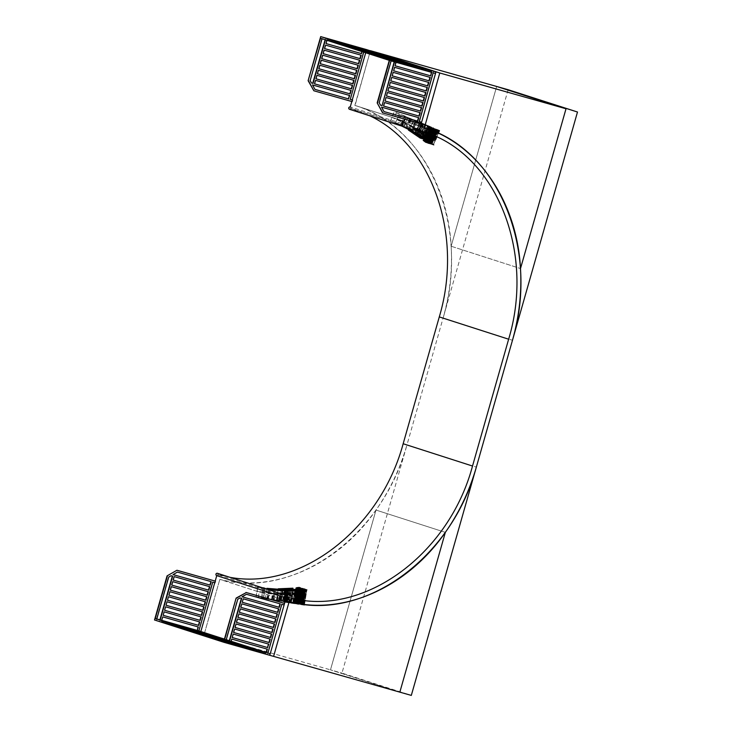 <?xml version="1.0" encoding="UTF-8"?>
<svg xmlns="http://www.w3.org/2000/svg" width="732" height="732" viewBox="0 0 732 732"><rect width="100%" height="100%" fill="white"/><g stroke="black" fill="none" stroke-linecap="round" stroke-linejoin="round"><path stroke-width="0.55" stroke-dasharray="3.66 2.75" d="M217.459 573.302A1.217 1.19 -72.2 0 1 218.228 574.803A1.217 1.19 -72.2 0 1 216.754 575.627L217.093 574.455L286.441 596.763M349.585 109.315A1.217 1.19 107.8 0 0 351.067 108.482A1.217 1.19 107.8 0 0 350.253 106.973L349.923 108.144L419.271 130.442L418.393 130.168L419.052 130.607L417.46 134.404L422.016 123.488L421.202 123.15L416.709 133.929L418.292 130.131L417.423 129.848L415.84 133.645L420.333 122.866L429.153 126.581L423.846 139.327L425.457 135.466L426.006 135.649L424.395 139.51L429.711 126.764L424.661 124.632L419.857 136.17L421.449 132.346L426.408 135.795L424.798 139.647L430.114 126.892L424.807 139.656L426.417 135.795L422.181 132.584L427.296 136.06L419.262 130.442L417.679 134.24L422.172 123.461L421.312 123.186L418.393 130.168M269.907 653.63L269.769 655.296L200.412 632.997L200.861 631.432L200.412 632.997L204.237 634.077L219.82 579.378L204.237 634.077L273.594 656.375L204.237 634.077L330.48 669.844L376.001 510.058L445.349 532.365L376.001 510.058C389.827 490.33 400.157 468.581 406.983 444.818L341.963 673.101L411.311 695.4M508.136 89.716L443.116 317.999L512.464 340.298L443.116 317.999C470.52 227.405 429.025 127.258 355.047 105.454L424.194 127.688L354.846 105.39L370.419 50.691L355.047 105.454C408.63 122.088 447.664 179.267 451.15 246.245L496.662 86.458L451.15 246.245C452.504 270.282 449.832 294.2 443.116 317.999L406.983 444.818L476.34 467.117L406.983 444.818C382.525 536.346 294.282 599.792 219.82 579.378L289.167 601.686L219.82 579.378C274.216 593.451 337.672 565.287 376.001 510.058L330.48 669.844L341.963 673.101M399.837 692.152L330.48 669.844L399.837 692.152M451.15 246.245L520.498 268.553L451.15 246.245M247.096 646.301L246.958 647.957L244.662 647.308L255.916 650.922L256.356 649.366M258.652 650.016L258.515 651.672L256.218 651.023L269.458 655.195M255.916 650.922L258.204 651.581M217.679 638.405L217.239 639.969L213.835 638.999L214.275 637.444M254.828 648.927L254.379 650.492L253.73 650.281L254.169 648.744M218.557 638.633L218.109 640.189L254.379 650.492M218.767 640.399L219.207 638.844M230.882 642.147L229.061 641.561L230.9 642.092M224.129 640.171L225.941 640.784M224.01 640.573L225.84 641.15L225.081 642.623L228.485 643.584L228.933 642.028L230.461 642.458L230.013 644.023L265.634 654.106L266.073 652.551L267.61 652.981L267.162 654.545M281.811 604.303L267.921 653.072L266.091 652.496M256.218 651.023L256.667 649.467M265.634 654.106L265.725 652.45M231.76 639.082L230.113 642.348L230.013 644.023M241.697 598.383L240.114 597.934M224.047 640.454L225.868 641.04M228.485 643.584L217.541 640.07L217.953 638.624M225.081 642.623L214.137 639.1L214.586 637.545M223.992 640.628L225.529 641.058L237.461 599.169L239.803 597.834M281.5 604.202L283.796 604.852L284.245 603.296M231.449 638.981L267.07 649.074M241.78 596.699L246.172 594.192L280.283 603.873M278.846 608.905L242.923 598.712L242.246 602.271M268.498 644.05L232.886 633.949L232.209 637.508M269.934 639.018L234.322 628.916L233.325 632.393M271.362 633.985L235.75 623.884L234.762 627.351M272.798 628.953L237.186 618.851L236.198 622.319M274.235 623.92L238.623 613.819L237.635 617.286M275.671 618.888L240.05 608.777L239.062 612.254M277.41 613.938L241.487 603.744L240.499 607.221M265.286 653.996L229.674 643.904M264.764 652.148L264.325 653.685L264.975 653.896L229.363 643.803L229.802 642.248L230.781 642.522L230.113 642.348M260.903 650.913L260.473 652.45L224.852 642.357L225.3 640.793L225.886 640.967M230.818 642.385L228.997 641.799M259.942 650.602L259.503 652.139L223.891 642.046L224.34 640.491L225.895 640.93L224.065 640.372L225.923 640.866L224.074 640.363M261.873 651.224L261.434 652.761L225.813 642.669L226.261 641.104M258.982 650.291L258.542 651.828L222.931 641.735L223.37 640.18M230.845 642.293L229.006 641.772L230.845 642.284M262.834 651.535L262.395 653.072L226.783 642.98L227.222 641.415M228.97 641.9L230.79 642.486M258.021 649.979L257.582 651.517L221.961 641.433L222.409 639.869M229.025 641.699L230.873 642.193L229.034 641.662M263.795 651.837L263.355 653.383L227.744 643.291L228.192 641.726M257.051 649.677L256.621 651.215L221 641.122L221.448 639.558M224.093 640.299L225.923 640.848M264.325 653.685L228.704 643.593L229.153 642.037L230.79 642.504M264.975 653.896L265.423 652.34M217.541 640.07L214.137 639.1M256.09 649.366L255.651 650.904L220.039 640.811L220.478 639.246M228.841 641.937L228.402 643.501L264.014 653.594L264.462 652.029M219.518 638.935L219.078 640.5L219.728 640.71L220.176 639.146M255.129 649.055L254.69 650.592L219.078 640.5M227.881 641.625L227.432 643.19L263.053 653.283L263.493 651.718M226.92 641.314L226.472 642.879L262.083 652.971L262.532 651.407M225.95 641.012L225.511 642.568L261.123 652.66L261.571 651.096M225.895 640.957L224.989 640.701L224.55 642.257L260.162 652.349L260.61 650.794M230.827 642.348L228.988 641.827M224.029 640.39L223.58 641.946L259.201 652.038L259.64 650.483M225.904 640.921L224.065 640.399M223.068 640.079L222.62 641.644L258.231 651.727L258.68 650.172M222.098 639.768L221.659 641.333L257.271 651.425L257.719 649.86M221.137 639.457L220.689 641.022L256.31 651.114L256.749 649.549M254.69 650.592L255.349 650.803L255.788 649.238M255.349 650.803L219.728 640.71M258.515 651.672L258.936 650.199M255.651 650.904L256.31 651.114M256.621 651.215L257.271 651.425M257.582 651.517L258.231 651.727M258.542 651.828L259.201 652.038M259.503 652.139L260.162 652.349M260.473 652.45L261.123 652.66M261.434 652.761L262.083 652.971M262.395 653.072L263.053 653.283M263.355 653.383L264.014 653.594M220.039 640.811L220.689 641.022M229.802 642.248L229.153 642.037M228.704 643.593L229.363 643.803M227.744 643.291L228.402 643.501M221 641.122L221.659 641.333M226.783 642.98L227.432 643.19M221.961 641.433L222.62 641.644M225.813 642.669L226.472 642.879M222.931 641.735L223.58 641.946M223.891 642.046L224.55 642.257M224.989 640.701L224.34 640.491M225.886 640.985L225.3 640.793M224.852 642.357L225.511 642.568M206.122 634.69L205.674 636.254L202.27 635.284L202.718 633.729M235.539 642.586L235.402 644.242L233.105 643.593L244.351 647.207L244.799 645.651M244.351 647.207L246.647 647.857M243.271 645.212L242.823 646.777L242.164 646.566L242.603 645.029M207 634.909L206.552 636.474L242.823 646.777M207.211 636.684L207.65 635.12M229.162 641.232L230.973 641.854M226.069 640.344L224.202 639.887L226.042 640.418M244.662 647.308L245.11 645.743M249.347 647.198L248.907 648.735L213.296 638.643L213.744 637.078M214.394 637.288L213.954 638.853L213.296 638.643M213.433 636.977L212.985 638.542L212.335 638.331L212.774 636.767M212.472 636.675L212.024 638.231L211.365 638.02L211.813 636.465M250.317 647.509L249.877 649.046L214.256 638.954L214.705 637.389M215.354 637.599L214.915 639.164L214.256 638.954M211.502 636.364L211.063 637.92L210.404 637.709L210.853 636.154M251.277 647.811L250.838 649.348L215.226 639.265L215.666 637.7M216.324 637.911L215.876 639.475L215.226 639.265M210.542 636.053L210.093 637.609L209.444 637.398L209.883 635.843M252.238 648.122L251.799 649.659L216.187 639.567L216.626 638.011M217.285 638.222L216.837 639.777L216.187 639.567M253.199 648.433L252.76 649.97L217.148 639.878L217.596 638.322M218.246 638.533L217.807 640.088L217.148 639.878M209.581 635.742L209.132 637.307L208.483 637.096L208.922 635.532M208.62 635.431L208.172 636.996L207.513 636.785L207.961 635.22M217.239 639.969L205.985 636.346L206.397 634.909M252.76 649.97L253.418 650.181L253.867 648.625M251.799 649.659L252.458 649.87L252.897 648.314M250.838 649.348L251.488 649.568L251.936 648.003M249.877 649.046L250.527 649.257L250.975 647.692M248.907 648.735L249.566 648.945L250.015 647.381M248.386 646.887L247.947 648.424L248.606 648.634L249.045 647.07M247.425 646.576L246.986 648.113L247.636 648.323L248.084 646.768M246.455 646.264L246.025 647.802L246.675 648.012L247.123 646.457M245.495 645.953L245.055 647.491L245.714 647.701L246.153 646.146M244.534 645.642L244.095 647.189L244.753 647.399L245.193 645.834M243.573 645.34L243.134 646.878L243.783 647.088L244.232 645.523M213.835 638.999L202.581 635.385L203.029 633.821M246.958 647.957L247.379 646.475M243.783 647.088L208.172 636.996M244.753 647.399L209.132 637.307M226.032 640.482L224.193 639.924M245.714 647.701L210.093 637.609M229.116 641.36L230.964 641.891L229.07 641.534M246.675 648.012L211.063 637.92M226.023 640.509L224.184 639.969M247.636 648.323L212.024 638.231M224.166 640.033L225.987 640.628M248.606 648.634L212.985 638.542M249.566 648.945L213.954 638.853M250.527 649.257L214.915 639.164M225.978 640.646L224.138 640.125L225.978 640.656M251.488 649.568L215.876 639.475M243.134 646.878L207.513 636.785M252.458 649.87L216.837 639.777M244.095 647.189L208.483 637.096M205.985 636.346L202.581 635.385M253.418 650.181L217.807 640.088M245.055 647.491L209.444 637.398M230.983 641.818L229.134 641.296M246.025 647.802L210.404 637.709M230.919 642.019L229.079 641.497M246.986 648.113L211.365 638.02M225.996 640.591L224.157 640.07M247.947 648.424L212.335 638.331M230.937 641.955L229.098 641.433M253.73 650.281L218.109 640.189M225.959 640.729L224.12 640.207M194.566 630.975L194.117 632.53L190.713 631.57L191.162 630.005M223.974 638.862L223.836 640.527L221.549 639.878L232.794 643.492L233.243 641.927M232.794 643.492L235.091 644.142M231.705 641.497L231.266 643.062L230.607 642.852L231.129 641.314L229.281 640.811M195.435 631.194L194.996 632.759L231.266 643.062M195.645 632.97L196.094 631.405M226.188 639.933L224.34 639.411L226.17 639.978M233.105 643.593L233.545 642.028M237.79 643.483L237.351 645.02L201.739 634.928L202.178 633.363M202.837 633.573L202.389 635.138L201.739 634.928M201.876 633.262L201.428 634.827L200.769 634.617L201.218 633.052M200.907 632.951L200.467 634.516L199.809 634.305L200.257 632.741M238.751 643.785L238.312 645.322L202.7 635.239L203.148 633.674M203.798 633.885L203.359 635.449L202.7 635.239M199.946 632.649L199.507 634.205L198.848 633.994L199.296 632.439M239.721 644.096L239.282 645.633L203.661 635.541L204.109 633.985M204.759 634.196L204.32 635.751L203.661 635.541M198.985 632.338L198.537 633.894L197.887 633.683L198.326 632.128M240.682 644.407L240.242 645.944L204.631 635.852L205.07 634.296M205.729 634.507L205.28 636.062L204.631 635.852M241.642 644.718L241.203 646.255L205.591 636.163L206.031 634.598M206.689 634.809L206.241 636.373L205.591 636.163M198.024 632.027L197.576 633.583L196.917 633.372L197.365 631.817M197.054 631.716L196.615 633.281L195.956 633.07L196.405 631.506M205.674 636.254L194.428 632.631L194.84 631.194M241.203 646.255L241.862 646.466L242.301 644.901M240.242 645.944L240.901 646.155L241.34 644.599M239.282 645.633L239.931 645.844L240.38 644.288M238.312 645.322L238.971 645.533L239.419 643.977M237.351 645.02L238.01 645.231L238.449 643.666M236.829 643.172L236.39 644.709L237.04 644.919L237.488 643.355M235.86 642.861L235.43 644.398L236.079 644.608L236.528 643.044M234.899 642.55L234.46 644.087L235.118 644.297L235.567 642.733M233.938 642.239L233.499 643.776L234.158 643.986L234.597 642.431M232.977 641.927L232.538 643.465L233.188 643.675L233.636 642.12M232.007 641.616L231.577 643.154L232.227 643.373L232.675 641.808M202.27 635.284L191.025 631.67L191.464 630.106M235.402 644.242L235.823 642.76M231.111 641.36L229.272 640.839L231.12 641.342M232.227 643.373L196.615 633.281M231.074 641.479L229.244 640.921L231.102 641.378M224.321 639.494L226.096 640.253L224.248 639.75M233.188 643.675L197.576 633.583M234.158 643.986L198.537 633.894M235.118 644.297L199.507 634.205M231.065 641.534L229.226 640.976M236.079 644.608L200.467 634.516M237.04 644.919L201.428 634.827M229.217 641.022L231.047 641.58L229.189 641.122M238.01 645.231L202.389 635.138M238.971 645.533L203.359 635.449M239.931 645.844L204.32 635.751M231.577 643.154L195.956 633.07M231.019 641.671L229.18 641.15L231.019 641.68M240.901 646.155L205.28 636.062M232.538 643.465L196.917 633.372M194.428 632.631L191.025 631.67M231.01 641.708L229.171 641.186L231.01 641.717M224.23 639.795L226.087 640.28M241.862 646.466L206.241 636.373M233.499 643.776L197.887 633.683M231.092 641.406L229.253 640.884M234.46 644.087L198.848 633.994M231.038 641.616L229.198 641.095M226.106 640.216L224.257 639.695M235.43 644.398L199.809 634.305M226.142 640.079L224.303 639.558M236.39 644.709L200.769 634.617M226.124 640.143L224.285 639.622M242.164 646.566L206.552 636.474M183.009 627.26L182.561 628.815L179.157 627.855L179.596 626.29M212.417 635.147L212.28 636.813L209.983 636.154L221.238 639.777L221.677 638.212M221.238 639.777L223.535 640.427M220.149 637.782L219.71 639.338L183.439 629.044L219.71 639.338M184.089 629.255L184.537 627.69M221.549 639.878L221.988 638.313M231.138 641.259L229.317 640.674M226.252 639.686L224.431 639.1M225.932 639.64L225.273 639.429L224.834 640.994L225.483 641.205L225.932 639.64L224.404 639.21L226.243 639.741L225.795 641.296L190.183 631.204L190.622 629.648M191.281 629.859L190.832 631.414L190.183 631.204M190.311 629.547L189.872 631.112L189.213 630.902L189.661 629.337M189.35 629.236L188.911 630.801L188.252 630.591L188.7 629.026M227.195 640.07L226.755 641.607L191.144 631.515L191.583 629.959M192.242 630.17L191.793 631.725L191.144 631.515M188.389 628.925L187.941 630.49L187.291 630.279L187.731 628.715M228.155 640.381L227.716 641.918L192.104 631.826L192.553 630.27M193.202 630.481L192.763 632.036L192.104 631.826M187.429 628.614L186.98 630.179L186.321 629.968L186.77 628.404M229.125 640.692L228.686 642.229L193.065 632.137L193.513 630.572M194.172 630.783L193.724 632.347L193.065 632.137M229.647 642.54L230.305 642.751L230.745 641.186L230.095 640.976L229.647 642.54L194.035 632.448L194.474 630.883M195.133 631.094L194.685 632.658L194.035 632.448M186.459 628.312L186.02 629.868L185.361 629.657L185.809 628.102M185.498 628.001L185.059 629.557L184.4 629.346L184.848 627.791M194.117 632.53L182.872 628.916L183.284 627.47M228.686 642.229L229.336 642.44L229.784 640.875L229.299 640.72L229.784 640.875M227.716 641.918L228.375 642.129L228.823 640.573M226.755 641.607L227.414 641.818L227.853 640.262M225.795 641.296L226.453 641.507L226.893 639.951M224.303 639.146L223.864 640.683L224.523 640.893L224.971 639.329L224.413 639.155L224.971 639.329M223.342 638.835L222.903 640.372L223.562 640.582L224.001 639.018M222.382 638.524L221.942 640.061L222.592 640.271L223.04 638.707M221.412 638.212L220.982 639.75L221.631 639.96L222.08 638.405M220.451 637.901L220.012 639.439L220.671 639.649L221.11 638.094M190.713 631.57L179.468 627.955L179.907 626.391M223.836 640.527L224.257 639.045M220.671 639.649L185.059 629.557M221.631 639.96L186.02 629.868M222.592 640.271L186.98 630.179M223.562 640.582L187.941 630.49M224.523 640.893L188.911 630.801M225.483 641.205L189.872 631.112M224.349 639.384L226.206 639.869L224.395 639.237M226.453 641.507L190.832 631.414M227.414 641.818L191.793 631.725M228.375 642.129L192.763 632.036M220.012 639.439L184.4 629.346M229.336 642.44L193.724 632.347M220.982 639.75L185.361 629.657M182.872 628.916L179.468 627.955M230.305 642.751L194.685 632.658M230.095 640.976L229.29 640.747M226.197 639.878L224.358 639.356M221.942 640.061L186.321 629.968M222.903 640.372L187.291 630.279M226.215 639.805L224.376 639.283M223.864 640.683L188.252 630.591M224.834 640.994L189.213 630.902M225.273 639.429L224.404 639.182M230.607 642.852L194.996 632.759M211.969 636.712L154.507 619.986M182.561 628.815L179.157 627.855M171.444 623.536L171.004 625.101L167.601 624.14L156.346 620.516L159.75 621.486L160.162 620.041M171.004 625.101L159.75 621.486M214.677 636.044L214.238 637.581L179.276 627.699L214.888 637.792L215.336 636.236M214.238 637.581L214.888 637.792M215.638 636.355L215.199 637.892L179.587 627.8L215.858 638.103L216.297 636.538M215.199 637.892L215.858 638.103M213.707 635.733L213.268 637.27L213.927 637.481L178.315 627.388L177.656 627.178L178.105 625.622M213.268 637.27L177.656 627.178M216.599 636.666L216.16 638.203L180.548 628.111L216.818 638.414L217.258 636.849M216.16 638.203L216.818 638.414M212.747 635.422L212.307 636.959L212.966 637.179L177.345 627.086L176.696 626.876L177.135 625.311M212.307 636.959L176.696 626.876M217.56 636.977L217.13 638.514L181.509 628.422L217.779 638.725L218.228 637.16M217.13 638.514L217.779 638.725M211.786 635.12L211.347 636.657L211.996 636.867L176.385 626.775L175.735 626.565L176.174 625M211.347 636.657L175.735 626.565M218.529 637.288L218.09 638.826L182.469 628.733L218.74 639.036L219.188 637.471M218.09 638.826L218.74 639.036M210.825 634.809L210.386 636.346L211.036 636.556L175.424 626.464L174.765 626.253L175.213 624.689M210.386 636.346L174.765 626.253M209.855 634.498L209.416 636.035L210.075 636.245L174.463 626.153L173.804 625.942L174.253 624.378M209.416 636.035L173.804 625.942M209.114 635.934L172.844 625.631L209.114 635.934L209.553 634.379M197.549 632.219L161.278 621.916L197.549 632.219L197.997 630.655M198.299 630.783L197.86 632.32L198.518 632.53L162.897 622.438L162.248 622.227L162.687 620.663M197.86 632.32L162.248 622.227M199.26 631.094L198.82 632.631L199.479 632.841L163.867 622.749L163.209 622.539L163.657 620.974M198.82 632.631L163.209 622.539M206.964 633.564L206.534 635.102L171.572 625.22L207.183 635.312L207.632 633.756M206.534 635.102L207.183 635.312M200.229 631.396L199.79 632.933L200.44 633.143L164.828 623.06L164.169 622.85L164.618 621.285M199.79 632.933L164.169 622.85M206.003 633.253L205.564 634.8L170.602 624.918L206.223 635.01L206.662 633.445M205.564 634.8L206.223 635.01M201.19 631.707L200.751 633.244L201.41 633.454L165.789 623.362L165.139 623.152L165.578 621.596M200.751 633.244L165.139 623.152M205.042 632.951L204.603 634.488L168.991 624.396L205.262 634.699L205.701 633.134M204.603 634.488L205.262 634.699M202.151 632.018L201.712 633.555L202.371 633.766L166.75 623.673L166.1 623.463L166.539 621.907M201.712 633.555L166.1 623.463M204.082 632.64L203.642 634.177L168.021 624.085L204.292 634.388L204.74 632.823M203.642 634.177L204.292 634.388M203.112 632.329L202.673 633.866L167.061 623.774L203.331 634.077L203.78 632.512M202.673 633.866L203.331 634.077M208.593 634.068L208.144 635.623L172.532 625.531L172.981 623.975M208.144 635.623L172.532 625.531M207.495 635.413L207.934 633.875M198.427 632.439L212.463 582.004L215.062 582.754M209.681 636.062L210.121 634.498M167.061 623.774L167.509 622.209M168.159 622.42L167.72 623.984M167.198 622.118L166.75 623.673M166.237 621.807L165.789 623.362M168.021 624.085L168.47 622.52M169.129 622.731L168.68 624.295M165.267 621.495L164.828 623.06M168.991 624.396L169.431 622.831M170.089 623.042L169.641 624.606M164.307 621.184L163.867 622.749M169.952 624.707L170.391 623.142M171.05 623.353L170.602 624.918M170.913 625.009L171.361 623.454M172.011 623.664L171.572 625.22M163.346 620.873L162.897 622.438M162.385 620.562L161.937 622.127M161.726 620.343L161.278 621.916M202.371 633.766L202.81 632.21M201.41 633.454L201.849 631.899M200.44 633.143L200.888 631.588M199.479 632.841L199.928 631.277M198.518 632.53L198.958 630.966M197.338 630.472L196.899 632.009M156.794 618.943L156.346 620.516M167.601 624.14L168.04 622.575M215.199 581.089L214.75 582.654L215.199 581.089M171.068 575.727L172.66 576.176M170.766 575.627L168.726 577.072M156.483 618.86L168.415 576.972M177.446 572.095L173.063 574.593M211.237 581.666L177.135 571.994M163.163 615.31L163.84 611.751L199.763 621.944M164.599 610.278L165.276 606.718L201.199 616.902M166.036 605.245L166.713 601.686L202.636 611.87M167.463 600.213L168.14 596.644L204.063 606.837M168.9 595.171L169.577 591.612L205.5 601.805M170.025 590.056L171.014 586.579L206.936 596.772M171.453 585.014L172.45 581.547L208.373 591.74M172.889 579.982L173.877 576.514L209.8 586.707M198.335 626.976L162.412 616.783L161.415 620.26M200.724 633.088L201.144 631.615M172.322 623.765L171.874 625.32M219.051 639.128L219.49 637.59M209.983 636.154L210.432 634.598M178.617 627.489L179.065 625.933M179.715 626.144L179.276 627.699M178.754 625.833L178.315 627.388M177.794 625.521L177.345 627.086M179.587 627.8L180.026 626.244M180.685 626.455L180.237 628.01M176.833 625.21L176.385 626.775M180.548 628.111L180.987 626.546M181.646 626.757L181.197 628.321M175.863 624.899L175.424 626.464M181.509 628.422L181.957 626.857M182.607 627.068L182.167 628.632M182.469 628.733L182.918 627.168M183.576 627.379L183.128 628.944M174.902 624.588L174.463 626.153M173.941 624.286L173.493 625.842M173.283 624.076L172.844 625.631M171.306 625.201L171.718 623.756M213.927 637.481L214.375 635.925M212.966 637.179L213.405 635.614M211.996 636.867L212.445 635.303M211.036 636.556L211.484 634.992M210.075 636.245L210.523 634.681M208.895 634.187L208.455 635.724M168.351 622.676L167.903 624.231M212.28 636.813L212.701 635.33M183.878 627.48L183.439 629.044M422.09 67.545L421.65 69.101L410.396 65.487L410.844 63.922M424.67 68.369L423.947 69.75L424.386 68.195M423.947 69.75L421.65 69.101M380.009 55.614L379.569 57.178L382.973 58.139L383.422 56.584M419.903 66.923L419.463 68.46L420.122 68.671L420.561 67.106M420.122 68.671L383.852 58.368L384.291 56.803M384.95 57.014L384.501 58.578M391.126 60.893L394.53 61.863M396.058 62.293L431.679 72.386M433.207 72.816L433.344 71.16M431.816 70.73L431.368 72.285L435.192 73.374L435.641 71.809M394.667 60.198L394.219 61.772L395.756 62.193L396.195 60.637M383.696 56.803L383.284 58.24L379.881 57.279L390.815 60.793L391.263 59.237M419.006 121.494L432.896 72.724L421.961 69.201L422.401 67.637M431.368 72.285L395.408 62.083L395.847 60.518M431.459 70.629L431.02 72.175M395.07 65.77L395.408 62.083M383.284 58.24L394.228 61.763M379.881 57.279L380.32 55.714M379.194 102.782L380.475 105.143M389.287 60.363L390.815 60.793L378.883 102.681M421.303 122.153L421.165 123.809M382.598 112.865L420.854 123.708M381.573 107.147L418.457 117.605M381.262 107.046L383.678 111.484M383.293 105.939L384.282 102.462L419.894 112.572M393.642 70.794L394.319 67.225L430.242 77.418M392.206 75.826L392.883 72.258L428.806 82.451M390.778 80.859L391.455 77.299L427.378 87.483M389.342 85.891L390.019 82.332L425.942 92.525M387.905 90.924L388.582 87.364L424.505 97.557M386.469 95.956L387.146 92.397L423.078 102.59M385.041 100.989L385.718 97.429L421.641 107.622M391.034 58.972L390.595 60.536L426.207 70.629L426.646 69.092M390.074 58.661L389.625 60.225L425.246 70.318L425.685 68.781M391.995 59.283L391.556 60.848L427.168 70.94L427.607 69.394M389.113 58.35L388.665 59.914L424.276 70.007L424.716 68.469M392.965 59.594L392.517 61.149L428.128 71.242L428.568 69.705M388.143 58.048L387.704 59.603L423.316 69.696L423.755 68.158M393.926 59.905L393.477 61.461L429.098 71.553L429.538 70.016M387.182 57.737L386.734 59.292L422.355 69.384L422.794 67.847M394.887 60.216L394.447 61.772L430.059 71.864L430.498 70.327M431.157 70.519L430.718 72.075L395.097 61.982L395.545 60.427M386.222 57.425L385.773 58.99L421.394 69.073L421.824 67.536M430.196 70.208L429.748 71.763L394.136 61.671L394.585 60.116M421.522 67.417L421.083 68.982L384.812 58.679L385.261 57.114M420.424 68.771L420.863 67.234M429.236 69.897L428.787 71.452L393.175 61.36L393.615 59.804M428.266 69.586L427.827 71.15L392.206 61.058L392.654 59.493M427.305 69.275L426.866 70.839L391.245 60.747L391.693 59.182M426.344 68.964L425.896 70.528L390.284 60.436L390.723 58.871M425.383 68.652L424.935 70.217L389.323 60.125L389.763 58.56M424.414 68.351L423.974 69.906L388.353 59.814L388.802 58.258M423.453 68.039L423.005 69.595L387.393 59.502L387.841 57.947M422.492 67.728L422.044 69.284L386.432 59.201L386.871 57.636M421.083 68.982L385.462 58.889L385.91 57.325M424.249 69.851L421.961 69.201M422.044 69.284L421.394 69.073M423.005 69.595L422.355 69.384M423.974 69.906L423.316 69.696M424.935 70.217L424.276 70.007M425.896 70.528L425.246 70.318M426.866 70.839L426.207 70.629M427.827 71.15L427.168 70.94M428.787 71.452L428.128 71.242M429.748 71.763L429.098 71.553M430.718 72.075L430.059 71.864M385.462 58.889L384.812 58.679M386.432 59.201L385.773 58.99M395.097 61.982L394.447 61.772M394.136 61.671L393.477 61.461M387.393 59.502L386.734 59.292M393.175 61.36L392.517 61.149M388.353 59.814L387.704 59.603M392.206 61.058L391.556 60.848M389.323 60.125L388.665 59.914M390.284 60.436L389.625 60.225M391.245 60.747L390.595 60.536M368.452 51.899L368.013 53.463L371.417 54.424L371.856 52.869M410.533 63.821L410.094 65.386L398.839 61.772L399.288 60.207M413.113 64.654L412.381 66.036L412.83 64.471M412.381 66.036L410.094 65.386M408.346 63.199L407.907 64.745L408.557 64.956L409.005 63.391M408.557 64.956L372.286 54.653L372.734 53.088M373.393 53.299L372.945 54.863M379.478 55.257L379.03 56.822L379.688 57.032L380.128 55.467M414.788 65.249L414.339 66.813L378.728 56.721L379.167 55.156M378.728 56.721L378.069 56.51L378.517 54.946M413.818 64.938L413.379 66.502L377.758 56.41L378.206 54.845M377.758 56.41L377.108 56.199L377.547 54.635M380.439 55.568L380 57.123L380.649 57.334L381.098 55.778M412.857 64.626L412.409 66.191L376.797 56.099L377.245 54.534M376.797 56.099L376.138 55.888L376.587 54.324M381.399 55.879L380.96 57.435L381.61 57.645L382.058 56.09M411.896 64.315L411.448 65.88L375.836 55.788L376.275 54.232M375.836 55.788L375.177 55.577L375.626 54.022M382.369 56.19L381.921 57.746L382.58 57.956L383.019 56.401M383.33 56.492L382.882 58.057L383.541 58.267L383.989 56.703M410.936 64.013L410.487 65.569L374.875 55.476L375.315 53.921M374.875 55.476L374.217 55.266L374.665 53.711M409.966 63.702L409.527 65.258L373.906 55.165L374.354 53.61M373.906 55.165L373.256 54.955L373.695 53.399M372.13 53.079L371.719 54.525L382.973 58.139M419.601 66.795L419.152 68.36L418.503 68.149L418.942 66.612M418.64 66.484L418.192 68.049L417.542 67.838L417.972 66.301M417.67 66.182L417.231 67.737L416.572 67.527L417.011 65.99M416.709 65.871L416.27 67.426L415.611 67.216L416.05 65.679M415.749 65.56L415.3 67.115L414.651 66.905L415.09 65.368M414.339 66.813L413.681 66.603L414.12 65.066M413.379 66.502L412.72 66.292L413.159 64.755M412.409 66.191L411.759 65.981L412.198 64.443M411.448 65.88L410.798 65.67L411.228 64.132M410.487 65.569L409.829 65.358L410.268 63.821M409.527 65.258L408.868 65.047L409.307 63.51M371.719 54.525L379.569 57.178M368.315 53.564L368.763 51.999M412.692 66.136L410.396 65.487M415.3 67.115L379.688 57.032M416.27 67.426L380.649 57.334M417.231 67.737L381.61 57.645M408.868 65.047L373.256 54.955M418.192 68.049L382.58 57.956M409.829 65.358L374.217 55.266M419.152 68.36L383.541 58.267M418.503 68.149L382.882 58.057M410.798 65.67L375.177 55.577M417.542 67.838L381.921 57.746M411.759 65.981L376.138 55.888M416.572 67.527L380.96 57.435M412.72 66.292L377.108 56.199M415.611 67.216L380 57.123M413.681 66.603L378.069 56.51M414.651 66.905L379.03 56.822M419.463 68.46L383.852 58.368M356.896 48.184L356.447 49.749L359.86 50.709L360.3 49.145M398.977 60.106L398.528 61.671L387.283 58.048L387.722 56.492M401.557 60.939L400.825 62.321L401.273 60.756M400.825 62.321L398.528 61.671M396.781 59.484L396.351 61.021L397 61.232L397.449 59.676M397 61.232L360.73 50.929L361.178 49.373M361.828 49.584L361.388 51.139M367.922 51.542L367.473 53.097L368.132 53.308L368.571 51.752M403.222 61.534L402.783 63.089L367.162 53.006L367.61 51.441M367.162 53.006L366.512 52.786L366.952 51.231M402.261 61.223L401.822 62.787L366.201 52.695L366.65 51.13M366.201 52.695L365.552 52.484L365.991 50.92M368.882 51.853L368.434 53.409L369.093 53.619L369.541 52.063M401.301 60.912L400.852 62.476L365.241 52.384L365.68 50.819M365.241 52.384L364.582 52.173L365.03 50.609M369.843 52.155L369.404 53.72L370.053 53.93L370.502 52.365M400.34 60.6L399.892 62.165L364.28 52.073L364.719 50.508M364.28 52.073L363.621 51.862L364.069 50.298M370.804 52.466L370.365 54.031L371.014 54.241L371.463 52.677M371.774 52.777L371.325 54.342L371.984 54.552L372.423 52.988M399.37 60.289L398.931 61.854L363.31 51.762L363.758 50.206M363.31 51.762L362.66 51.551L363.099 49.996M398.409 59.987L397.961 61.543L362.349 51.45L362.798 49.895M362.349 51.45L361.69 51.24L362.139 49.684M360.574 49.364L360.162 50.81L371.417 54.424M408.044 63.08L407.596 64.645L406.946 64.434L407.376 62.897M407.074 62.769L406.635 64.334L405.976 64.123L406.416 62.586M406.114 62.458L405.674 64.023L405.016 63.812L405.455 62.275M405.153 62.156L404.705 63.711L404.055 63.501L404.494 61.964M404.192 61.845L403.744 63.4L403.085 63.19L403.524 61.653M402.783 63.089L402.124 62.879L402.563 61.342M401.822 62.787L401.163 62.577L401.603 61.04M400.852 62.476L400.203 62.266L400.642 60.729M399.892 62.165L399.233 61.955L399.672 60.417M398.931 61.854L398.272 61.644L398.711 60.106M397.961 61.543L397.311 61.332L397.75 59.795M360.162 50.81L368.013 53.463M356.758 49.84L357.207 48.285M401.136 62.421L398.839 61.772M403.744 63.4L368.132 53.308M404.705 63.711L369.093 53.619M405.674 64.023L370.053 53.93M397.311 61.332L361.69 51.24M406.635 64.334L371.014 54.241M398.272 61.644L362.66 51.551M407.596 64.645L371.984 54.552M406.946 64.434L371.325 54.342M399.233 61.955L363.621 51.862M405.976 64.123L370.365 54.031M400.203 62.266L364.582 52.173M405.016 63.812L369.404 53.72M401.163 62.577L365.552 52.484M404.055 63.501L368.434 53.409M402.124 62.879L366.512 52.786M403.085 63.19L367.473 53.097M407.907 64.745L372.286 54.653M345.339 44.469L344.891 46.024L348.295 46.994L348.743 45.43M387.42 56.391L386.972 57.956L375.726 54.333L376.166 52.777M390 57.224L389.268 58.606L389.717 57.041M389.268 58.606L386.972 57.956M385.224 55.769L384.785 57.306L385.444 57.517L385.892 55.961M385.444 57.517L349.173 47.214L349.622 45.659M350.271 45.869L349.832 47.424M356.356 47.827L355.917 49.383L356.566 49.593L357.015 48.038M391.666 57.819L391.227 59.374L355.606 49.282L356.054 47.726M355.606 49.282L354.956 49.071L355.395 47.516M390.705 57.508L390.257 59.063L354.645 48.971L355.084 47.415M354.645 48.971L353.986 48.76L354.434 47.205M357.326 48.129L356.877 49.694L357.536 49.904L357.975 48.339M389.744 57.197L389.296 58.761L353.684 48.669L354.123 47.104M353.684 48.669L353.025 48.458L353.474 46.894M358.287 48.44L357.838 50.005L358.497 50.215L358.945 48.651M388.774 56.886L388.335 58.45L352.714 48.358L353.163 46.793M352.714 48.358L352.065 48.147L352.504 46.583M359.247 48.751L358.808 50.316L359.458 50.526L359.906 48.962M360.217 49.062L359.769 50.627L360.428 50.837L360.867 49.273M387.814 56.574L387.365 58.139L351.753 48.047L352.202 46.482M351.753 48.047L351.104 47.836L351.543 46.272M386.853 56.263L386.405 57.828L350.793 47.736L351.232 46.171M350.793 47.736L350.134 47.525L350.582 45.96M349.018 45.649L348.606 47.095L359.86 50.709M396.488 59.365L396.039 60.921L395.381 60.71L395.82 59.173M395.518 59.054L395.079 60.619L394.42 60.408L394.859 58.871M394.557 58.743L394.109 60.308L393.459 60.097L393.898 58.56M393.596 58.432L393.148 59.997L392.498 59.786L392.928 58.249M392.627 58.121L392.187 59.685L391.529 59.475L391.968 57.938M391.227 59.374L390.568 59.164L391.007 57.627M390.257 59.063L389.607 58.853L390.046 57.316M389.296 58.761L388.637 58.551L389.076 57.005M388.335 58.45L387.676 58.24L388.116 56.703M387.365 58.139L386.716 57.929L387.155 56.391M386.405 57.828L385.755 57.618L386.194 56.08M348.606 47.095L356.447 49.749M345.202 46.125L345.65 44.57M389.58 58.697L387.283 58.048M392.187 59.685L356.566 49.593M393.148 59.997L357.536 49.904M394.109 60.308L358.497 50.215M385.755 57.618L350.134 47.525M395.079 60.619L359.458 50.526M386.716 57.929L351.104 47.836M396.039 60.921L360.428 50.837M395.381 60.71L359.769 50.627M387.676 58.24L352.065 48.147M394.42 60.408L358.808 50.316M388.637 58.551L353.025 48.458M393.459 60.097L357.838 50.005M389.607 58.853L353.986 48.76M392.498 59.786L356.877 49.694M390.568 59.164L354.956 49.071M391.529 59.475L355.917 49.383M396.351 61.021L360.73 50.929M373.668 52.054L373.228 53.592L373.887 53.802L374.327 52.237M375.864 52.677L375.415 54.232L364.161 50.618L363.731 52.146M364.609 49.053L364.161 50.618L362.633 50.188L363.072 48.641M333.243 40.388L332.795 41.953L333.453 42.163L333.902 40.599M368.553 50.38L368.105 51.945L332.493 41.852L332.932 40.287M332.493 41.852L331.834 41.642L332.282 40.077M367.583 50.069L367.144 51.633L331.523 41.541L331.971 39.976M331.523 41.541L330.873 41.331L331.312 39.766M334.204 40.699L333.765 42.264L334.414 42.474L334.863 40.91M366.622 49.767L366.183 51.322L330.562 41.23L331.01 39.674M330.562 41.23L329.912 41.019L330.352 39.464M335.174 41.01L334.725 42.566L335.384 42.776L335.823 41.221M365.661 49.456L365.213 51.011L329.601 40.919L330.05 39.363M329.601 40.919L328.942 40.708L329.391 39.153M336.134 41.321L335.686 42.877L336.345 43.087L336.784 41.532M337.095 41.633L336.647 43.188L337.306 43.398L337.754 41.843M364.701 49.145L364.252 50.7L328.641 40.608L329.08 39.052M328.641 40.608L327.982 40.397L328.43 38.842M363.731 48.834L363.292 50.398L327.671 40.306L328.119 38.741M327.671 40.306L327.021 40.095L327.46 38.531M325.896 38.22L325.493 39.656L336.738 43.279L337.187 41.715M373.366 51.926L372.917 53.491L372.268 53.28L372.707 51.743M372.405 51.624L371.957 53.18L371.307 52.969L371.737 51.432M371.444 51.313L370.996 52.869L370.337 52.658L370.776 51.121M370.474 51.002L370.035 52.567L369.376 52.356L369.816 50.81M369.514 50.691L369.065 52.256L368.416 52.045L368.855 50.508M368.105 51.945L367.455 51.734L367.885 50.197M367.144 51.633L366.485 51.423L366.924 49.886M366.183 51.322L365.524 51.112L365.963 49.575M365.213 51.011L364.563 50.801L365.003 49.264M364.252 50.7L363.594 50.49L364.033 48.953M363.292 50.398L322.08 38.695L333.335 42.31L333.783 40.754M325.136 39.729L321.778 38.595L322.528 37.131M366.878 49.785L365.698 52.777M350.271 99.387L363.859 50.517M352.119 101.611L352.257 99.945L351.808 101.519L313.561 90.667M321.778 38.595L310.148 80.584M311.448 82.954L309.846 80.483M314.943 89.386L312.216 84.848L349.731 95.489M324.285 48.504L325.273 45.027L361.196 55.22M322.858 53.537L323.846 50.06L359.769 60.253M321.421 58.569L322.409 55.092L358.332 65.285M319.985 63.602L320.973 60.125L356.896 70.318M318.548 68.634L319.545 65.166L355.468 75.35M317.121 73.667L318.109 70.199L354.032 80.383M315.684 78.699L316.672 75.231L352.595 85.424M351.159 90.457L315.236 80.264L314.248 83.741M361.91 51.56L362.331 50.087L326.71 39.995L325.722 43.462M369.065 52.256L333.453 42.163M370.035 52.567L334.414 42.474M370.996 52.869L335.384 42.776M371.957 53.18L336.345 43.087M363.594 50.49L327.982 40.397M372.917 53.491L337.306 43.398M372.268 53.28L336.647 43.188M364.563 50.801L328.942 40.708M371.307 52.969L335.686 42.877M365.524 51.112L329.912 41.019M370.337 52.658L334.725 42.566M366.485 51.423L330.873 41.331M369.376 52.356L333.765 42.264M367.455 51.734L331.834 41.642M368.416 52.045L332.795 41.953M373.228 53.592L337.617 43.499L338.056 41.934M338.715 42.145L338.266 43.71L337.617 43.499M344.799 44.103L344.36 45.668L345.01 45.878L345.458 44.313M380.109 54.095L379.661 55.659L344.049 45.567L344.498 44.012M344.049 45.567L343.39 45.357L343.839 43.792M379.149 53.793L378.7 55.348L343.088 45.256L343.528 43.7M343.088 45.256L342.43 45.045L342.878 43.49M345.76 44.414L345.321 45.979L345.971 46.189L346.419 44.625M378.179 53.482L377.739 55.037L342.118 44.945L342.567 43.389M342.118 44.945L341.469 44.734L341.908 43.179M346.73 44.725L346.282 46.29L346.941 46.5L347.38 44.936M377.218 53.171L376.779 54.726L341.158 44.643L341.606 43.078M341.158 44.643L340.508 44.432L340.947 42.868M347.691 45.036L347.243 46.592L347.901 46.811L348.35 45.247M348.652 45.347L348.212 46.903L348.862 47.113L349.31 45.558M376.257 52.86L375.809 54.424L340.197 44.332L340.636 42.767M340.197 44.332L339.538 44.121L339.987 42.557M375.296 52.548L374.848 54.113L339.236 44.021L339.675 42.456M339.236 44.021L338.577 43.81L339.026 42.246M337.461 41.934L337.049 43.371L348.295 46.994M384.922 55.65L384.483 57.206L383.824 56.995L384.263 55.458M383.961 55.339L383.513 56.895L382.863 56.684L383.303 55.147M383.001 55.028L382.552 56.593L381.903 56.382L382.333 54.845M382.031 54.717L381.592 56.282L380.933 56.071L381.372 54.534M381.07 54.406L380.631 55.971L379.972 55.76L380.411 54.223M379.661 55.659L379.011 55.449L379.45 53.912M378.7 55.348L378.041 55.138L378.481 53.601M377.739 55.037L377.081 54.827L377.52 53.29M376.779 54.726L376.12 54.516L376.559 52.979M375.809 54.424L375.159 54.214L375.598 52.677M374.848 54.113L374.189 53.903L374.628 52.365M337.049 43.371L344.891 46.024M333.646 42.41L334.085 40.846M378.444 53.5L377.712 54.882L378.151 53.326M378.023 54.982L375.726 54.333M380.631 55.971L345.01 45.878M381.592 56.282L345.971 46.189M382.552 56.593L346.941 46.5M374.189 53.903L338.577 43.81M383.513 56.895L347.901 46.811M375.159 54.214L339.538 44.121M384.483 57.206L348.862 47.113M383.824 56.995L348.212 46.903M376.12 54.516L340.508 44.432M382.863 56.684L347.243 46.592M377.081 54.827L341.469 44.734M381.903 56.382L346.282 46.29M378.041 55.138L342.43 45.045M380.933 56.071L345.321 45.979M379.011 55.449L343.39 45.357M379.972 55.76L344.36 45.668M384.785 57.306L349.173 47.214M336.738 43.279L333.335 42.31M373.887 53.802L338.266 43.71M377.712 54.882L375.415 54.232M362.212 51.661L362.331 50.087M322.071 38.75L320.552 38.256M268.37 599.041L269.934 589.333L269.294 593.332L274.646 593.872L275.287 589.864L273.677 599.865L267.326 598.703L268.9 588.995L268.251 593.002L269.294 593.332M267.326 598.703L272.633 599.526L274.253 589.525L273.603 593.542L268.251 593.002M272.633 599.526L273.677 599.865M294.529 602.39L296.972 587.64L294.529 602.39M294.593 602.39L297.302 587.586L294.905 602.436L296.414 602.665L298.958 587.338L296.478 602.674L298.848 587.302L296.268 602.628L294.758 602.39L297.155 587.54L294.603 602.363L296.606 587.586L294.218 602.29L296.185 602.582L293.541 602.171L294.108 602.29L296.222 587.704L293.861 602.262M294.41 602.335L296.68 587.549L295.929 591.74L296.606 587.586L295.929 591.731L297.988 591.419L295.234 591.804L295.902 587.65L293.559 602.18L295.884 587.64L293.541 602.171M293.852 602.28L296.643 587.75L294.301 602.372L296.661 587.75L294.301 602.372M295.993 591.904L294.255 602.381L296.606 587.823L295.938 591.978L298.51 591.63L299.178 587.448L296.78 602.775L299.26 587.43L296.67 602.738L299.04 587.403L298.363 591.584L296.698 591.813L297.366 587.65L294.978 602.473L297.055 587.686L294.612 602.409M294.255 602.381L296.78 602.775M296.57 602.72L294.978 602.473M294.118 602.29L296.497 587.64L294.118 602.29M293.742 602.226L296.094 587.668L293.752 602.226M294.401 602.308L296.112 591.685M294.612 602.344L296.332 591.657M296.112 602.573L297.915 591.438M296.185 602.582L297.988 591.419M296.076 602.546L297.878 591.383M295.975 602.528L297.768 591.392M294.31 602.271L296.021 591.63M294.191 602.253L295.902 591.648M293.98 602.216L295.682 591.685M293.807 602.198L295.499 591.712M293.678 602.18L295.362 591.74M293.642 602.18L295.325 591.749M293.569 602.18L295.508 591.886M293.633 602.198L295.307 591.822M293.916 602.253L295.6 591.813M293.962 602.271L295.655 591.831M299.031 592.161L297.21 603.058L299.846 587.988L297.402 603.095L298.098 603.195L297.265 603.067L299.717 587.942L297.219 603.049L299.04 592.115M297.21 603.058L299.205 592.087M297.768 603.131L299.342 592.06M297.906 603.15L299.562 592.032M298.043 603.177L299.699 592.023M299.534 592.289L297.933 603.241L298.528 603.342L300.577 587.842L297.768 603.223M298.034 603.195L299.846 592.014M297.878 603.177L299.827 592.069M297.75 603.159L299.672 592.096M297.54 603.122L299.525 592.124M296.121 592.06L294.429 602.463L296.808 587.942L294.502 602.482L297.265 587.952L295.078 602.601L297.65 587.924L295.28 602.637L297.146 602.912L296.314 602.72L298.757 587.567L296.085 602.683L298.418 587.613L295.774 602.637L297.97 587.677L295.426 602.582L297.613 587.723L294.639 602.473L296.881 587.869L294.484 602.454L296.789 587.906L294.502 602.482M295.115 602.564L297.439 587.851L295.069 602.564L297.494 587.823L295.179 602.573L297.887 587.75L295.71 602.646L298.299 587.695L296.076 602.711L298.647 587.65L296.396 602.765L298.903 587.631L296.552 602.793L298.995 587.631L298.327 591.804L296.826 591.987M298.235 591.804L296.561 602.802L295.884 602.674M298.985 591.749L297.183 602.912L299.617 587.595L298.985 591.749L298.08 591.749M297.467 591.968L295.737 602.683L295.161 602.592L296.872 592.023M299.324 591.996L296.652 592.234L299.324 591.996L300.001 587.814L297.677 603.077L295.499 602.683L297.878 587.897L297.201 592.06L298.94 591.776M295.609 602.692L297.32 592.051M295.82 602.72L297.549 592.023M296.048 602.756L297.787 591.996M297.878 591.913L296.131 602.747L297.897 591.978M296.368 602.802L298.116 591.941M298.336 591.95L296.552 602.848L298.317 591.913M296.68 602.848L298.446 591.895M296.844 602.875L298.619 591.859M298.738 591.904L296.963 602.912L298.766 591.822M297.091 602.903L298.885 591.795M297.128 602.875L298.93 591.703M297.046 602.857L298.848 591.703M296.936 602.839L298.729 591.703M296.789 602.811L298.583 591.703M296.689 602.793L298.473 591.712M296.506 602.756L298.29 591.721M296.506 602.802L298.272 591.84M296.433 602.793L298.198 591.859M296.259 602.765L298.015 591.895M295.911 602.711L297.65 591.95M295.536 602.656L297.256 591.996M295.417 602.637L297.128 592.005M295.234 602.601L296.936 592.023M297.091 603.314L299.47 588.757L297.091 603.314L300.038 603.827L297.787 603.442L299.745 603.726L297.86 603.415L300.266 588.537L299.589 592.7L301.245 592.462L298.473 592.838L299.168 588.702L296.826 603.232L299.242 588.711L298.683 592.874L299.745 588.693L297.375 603.342L298.802 592.911M296.89 603.25L297.393 603.342L298.912 592.883M297.174 603.305L298.866 592.865M297.018 603.278L299.37 588.711L297.009 603.278M298.83 592.957L301.84 592.655L299.58 592.893L301.547 592.563L299.58 592.774L300.248 588.61L297.485 603.342L299.443 603.635L296.817 603.232L298.574 592.865M296.799 603.223L299.141 588.684L296.826 603.214M298.629 592.783L296.936 603.232L298.583 592.792M297.073 603.241L298.766 592.755M297.238 603.269L298.94 592.728M297.448 603.296L299.159 592.7M297.567 603.314L299.287 592.682M299.232 603.58L301.035 592.444M299.342 603.598L301.145 592.435M299.443 603.635L301.245 592.462M299.379 603.626L301.172 592.49M297.659 603.36L299.589 592.7M299.58 592.774L297.576 603.36L299.379 592.737M297.485 603.342L299.855 588.62L297.494 603.342M297.787 603.442L300.166 588.729L297.778 603.433M297.54 603.415L299.232 592.957M297.311 603.378L298.985 592.993M297.878 603.461L300.257 588.729L297.851 603.442M297.942 603.47L299.644 592.893M298.125 603.507L299.846 592.874M298.235 603.525L299.955 592.865M299.827 603.772L301.63 592.636M299.937 603.79L301.74 592.627M300.038 603.827L301.84 592.655M299.974 603.818L301.767 592.673M297.521 603.433L299.196 593.021M297.412 603.415L299.095 593.03M297.247 603.36L298.921 592.966M297.155 603.333L298.793 592.947M297.668 603.378L299.379 592.792M298.015 603.442L299.745 592.755M299.534 603.671L301.328 592.536M299.635 603.69L301.438 592.527M299.745 603.726L301.547 592.563M299.672 603.717L301.465 592.581M298.162 603.488L299.891 592.801M297.961 603.452L299.672 592.828M296.753 602.884L298.528 591.923M296.634 602.857L298.4 591.941M296.552 602.848L298.308 591.959M296.57 602.875L298.327 592.005M297.201 592.106L295.499 602.683L294.969 602.637L295.755 602.793L297.457 592.261M295.755 602.793L297.677 592.243M295.966 602.829L297.851 592.225M296.131 602.857L298.07 592.197M296.341 602.894L298.317 592.17M296.579 602.93L298.528 592.133M296.78 602.958L298.738 592.106M296.982 602.994L298.93 592.078M297.165 603.022L299.013 592.06M297.412 603.049L299.187 592.023M297.64 603.077L299.434 591.968M297.677 603.058L299.48 591.95M297.723 603.086L300.212 587.723L297.732 603.077M297.604 603.04L299.406 591.877M297.503 603.012L299.297 591.868M297.375 602.985L299.168 591.877M297.32 602.976L299.113 591.877M297.155 602.948L298.94 591.886M294.996 602.646L297.348 588.116L294.969 602.637M295.033 602.656L296.698 592.215M295.106 602.674L296.78 592.289M295.206 602.692L296.881 592.289M295.335 602.72L297.018 592.289M295.399 602.729L297.082 592.289M295.563 602.765L297.256 592.279M296.606 602.875L298.363 592.005M296.661 602.884L299.095 587.833L296.689 602.894M296.762 602.903L298.528 591.987M296.945 602.939L298.72 591.978M297.009 602.948L298.775 591.978M297.091 602.967L299.534 587.805L297.101 602.976M297.055 602.976L298.821 592.014M297.009 602.967L298.775 592.023M296.844 602.948L298.61 592.06M296.67 602.921L298.427 592.087M296.442 602.884L298.848 587.952L296.442 602.884M296.195 602.848L297.924 592.151M296.012 602.82L297.723 592.179M295.938 602.802L297.65 592.179M295.755 602.775L297.457 592.197M295.609 602.738L297.402 592.197M295.838 602.756L297.549 592.115M295.902 602.775L297.622 592.106M295.948 602.775L298.345 587.933L295.938 602.775M295.755 602.729L297.476 592.069M295.655 602.711L298.043 587.915L295.646 602.711M295.463 602.683L297.165 592.106M295.298 602.656L297 592.142M295.161 602.637L296.853 592.17M295.06 602.628L296.744 592.197M299.763 603.946L301.502 593.176M299.864 603.964L301.611 593.167M300.184 604.065L301.932 593.268M300.111 604.065L299.315 603.882M299.672 603.992L302.06 589.187L301.849 593.286M299.562 603.973L301.392 593.35M299.251 603.873L301.63 589.086L301.282 593.35M297.833 603.205L295.792 602.884L296.423 603.031L298.995 588.354L296.835 603.095L299.223 588.327L296.844 603.113L299.187 588.372L296.634 603.086L298.638 588.491L296.268 603.049L298.61 588.519L296.286 603.058L300.147 603.699L298.885 603.479L301.41 588.107L298.83 603.442L301.154 588.116L298.674 603.406L300.962 588.125L298.308 603.342L300.532 588.171L298.089 603.305L300.33 588.199L297.677 603.241L299.626 588.299L297.018 603.141L299.223 588.363L296.954 603.113L299.544 588.272L297.265 603.159L299.745 588.217L297.393 603.168L299.864 588.162L297.467 603.168L299.919 588.116L297.521 603.159L299.653 592.215M296.799 603.067L299.196 588.254L296.954 603.113M297.439 603.168L299.141 592.362M297.924 603.269L300.367 588.162L299.69 592.334L300.33 592.179L299.663 592.142L300.34 587.97L297.961 603.232M295.801 602.903L298.144 588.318L295.774 602.894M295.856 602.921L298.281 588.391L295.938 602.939M296.039 602.958L298.528 588.391L296.176 602.985M296.24 602.994L298.116 592.527M296.579 603.012L298.967 588.226L296.588 603.012M296.497 602.976L298.885 588.18L296.46 602.967M296.414 602.958L298.802 588.189L296.378 602.958M296.176 602.93L298.555 588.226L296.012 602.903M295.966 602.894L298.327 588.263L295.856 602.884M297.823 603.25L299.58 592.344M298.162 603.305L299.937 592.298M298.317 603.324L300.102 592.261M300.083 592.398L298.647 592.609L300.083 592.398L300.76 588.226L298.4 603.397L296.945 603.168L298.317 603.369L300.147 592.252M298.455 603.342L300.248 592.225M298.528 603.333L300.312 592.197M298.491 603.314L300.971 587.961L298.491 603.314M298.427 603.296L300.23 592.133M298.345 603.278L300.147 592.124M298.244 603.26L300.047 592.124M298.125 603.232L299.919 592.124M298.061 603.223L299.855 592.133M297.686 603.159L300.138 587.988L299.461 592.161L298.061 592.453L298.967 588.226L298.208 592.344M297.476 603.122L299.242 592.197M297.32 603.104L299.077 592.215M297.146 603.077L298.894 592.252M297.027 603.058L299.443 588.107L297.018 603.058M296.945 603.058L298.683 592.307M296.899 603.049L298.629 592.325M296.863 603.058L299.26 588.189L296.853 603.058M296.67 603.049L299.049 588.281L296.661 603.049M296.478 603.012L298.18 592.462M296.35 602.985L298.144 592.462M296.552 603.003L298.263 592.389M301.474 604.376L303.085 593.414M301.611 604.394L303.249 593.387M303.021 593.442L303.57 593.423L304.247 589.242L302.087 604.476L303.387 593.359M301.95 604.449L303.606 593.332M303.57 593.423L302.142 604.495L303.743 593.323M302.142 604.495L304.622 589.141L302.142 604.504M303.075 593.46L301.31 604.367L303.021 593.46M301.923 604.476L303.716 593.396M301.584 604.422L303.359 593.451M301.447 604.394L303.213 593.46M298.4 603.397L300.175 592.408M298.263 603.378L300.029 592.462M298.18 603.369L299.937 592.472M297.997 603.342L299.745 592.508M297.759 603.305L299.498 592.545M297.65 603.287L299.379 592.554M297.421 603.25L299.15 592.581M297.238 603.223L299.617 588.446L297.201 603.214M297.036 603.186L298.738 592.618M296.945 603.168L298.674 592.591M299.022 603.488L301.474 588.125L299.022 603.488M298.866 603.479L301.355 588.199L298.857 603.479M296.469 603.113L298.812 588.574L298.144 592.728L302.005 592.243L300.651 592.38L301.328 588.199L300.779 592.344M296.689 603.141L298.144 592.728M296.304 603.067L298.253 592.755M296.378 603.086L298.061 592.7M296.506 603.104L298.382 592.682M296.68 603.168L298.363 592.755M300.083 603.69L301.923 592.261M300.147 603.699L302.005 592.243M300.047 603.662L301.895 592.206M299.937 603.644L301.785 592.215M297.091 603.177L298.812 592.563M297.165 603.186L298.885 592.545M297.348 603.214L299.077 592.517M297.576 603.25L299.315 592.481M297.732 603.269L299.48 592.462M297.942 603.305L299.699 592.435M298.134 603.342L300.568 588.244L298.153 603.342M265.249 598.035L279.505 600.853L281.207 590.312L280.557 594.347L267.665 593.313L264.499 592.728L265.14 588.72L266.064 588.931L263.062 588.052L265.14 588.72L263.584 598.383L261.452 597.696L263.639 597.962L265.194 588.308L264.545 592.307L263.511 591.978L264.151 587.97L262.596 597.623L256.044 596.818L267.793 599.298L284.958 601.75L265.249 598.035L266.814 588.327L266.164 592.334L267.729 592.828L280.603 594.375L281.253 590.349L279.551 600.881L263.584 598.383M263.511 591.978L257.142 591.044L257.637 586.972L262.148 587.668L257.637 586.972L259.869 587.704L257.783 587.037L256.191 596.891M267.244 589.306L259.869 587.704L267.244 589.306M271.59 599.197L272.56 593.204M272.112 599.362L273.082 593.368M266.805 598.538L267.729 592.828M263.639 597.962L262.596 597.623M299.461 603.827L301.602 588.738L299.205 603.735L301.968 588.684L299.717 603.818L302.279 588.665L299.91 603.863L302.353 588.674L299.681 603.836L300.495 603.973L297.714 603.497L300.029 588.976L297.714 603.516L300.093 588.995L297.814 603.543L300.257 589.013L298.263 603.635L300.834 588.986L298.665 603.699L301.09 588.949L298.729 603.708L301.108 588.812L298.848 603.699L301.31 588.848L298.995 603.735L301.502 588.857L299.223 603.781L301.694 588.848L299.461 603.827L301.886 588.839L301.209 593.002L301.685 592.947L302.755 588.702L300.294 603.955M298.363 603.607L300.687 588.894L298.317 603.607L300.742 588.867L298.409 603.616L300.577 593.002M299.717 603.818L302.298 588.711L299.919 603.863M298.665 603.699L301.09 588.986L300.422 593.14L299.836 593.204L300.513 589.05L298.162 603.635L300.413 589.068L298.043 603.616L300.395 589.095L298.061 603.626L300.953 604.12L303.213 588.748L302.536 592.929L301.108 593.121L301.776 588.958L299.37 603.854L301.611 588.986L299.022 603.79L300.422 593.14M298.729 603.708L300.065 593.03M302.087 592.883L299.388 593.094L300.056 588.94L297.714 603.516M301.868 592.71L300.065 603.873L301.877 592.774M302.307 592.801L300.486 603.955M301.611 592.838L299.681 603.836L301.419 592.984M299.882 603.891L301.648 592.947M299.919 603.9L301.685 592.947M300.129 603.927L301.913 592.911M300.413 603.964L302.902 588.665L300.431 603.973M300.44 603.946L302.243 592.774M300.349 603.927L302.151 592.764M302.005 592.755L300.212 603.891L302.032 592.764M300.285 603.9L302.078 592.737M300.175 603.863L301.977 592.7M298.363 603.58L300.074 592.957M298.308 603.571L300.019 592.966M298.107 603.543L299.818 592.993M297.942 603.525L299.644 593.021M297.887 603.516L299.571 593.039M297.778 603.507L299.461 593.066M297.686 603.497L299.361 593.13M299.589 603.827L301.072 592.938M299.406 603.79L301.163 592.938M290.567 603.012L286.432 602.308L290.567 603.012L292.489 591.127L291.83 595.198L287.585 595.153L291.83 595.198M286.798 602.427L287.95 595.272M290.201 602.894L291.464 595.079M283.595 601.869L284.519 602.171L286.258 591.392L285.608 595.427L300.202 594.86L300.87 590.733L298.665 604.367L298.116 604.184L300.312 590.559L299.644 594.686L295.088 595.043L295.746 590.953L293.715 603.507L297.778 604.074L299.983 590.449L299.315 594.576L298.72 594.384L299.388 590.257L297.192 603.891L292.663 603.25L294.667 590.806L294.008 594.896L287.026 594.979L287.685 590.925L285.873 602.134L283.54 601.841L285.334 591.09L284.684 595.134L285.608 595.427M284.519 602.171L298.665 604.367M292.663 603.25L285.873 602.134M286.432 602.308L287.585 595.153M297.778 604.074L297.192 603.891M298.116 604.184L293.715 603.507M298.802 603.744L298.162 603.635L300.486 589.104L298.217 603.671M300.742 604.065L299.37 603.854M299.891 593.286L298.427 603.726L300.138 593.249M298.272 603.671L300.623 589.104L298.29 603.68M298.327 603.708L300.001 593.323M300.879 604.11L302.536 592.929M300.953 604.12L302.755 592.947M300.843 604.083L302.645 592.92M294.42 602.985L283.989 601.219L285.846 589.69L285.196 593.753L286.066 594.027L286.953 594.027L287.612 589.965L285.727 601.64L284.968 601.53L286.825 590.01L286.166 594.064L287.036 594.347L287.694 590.285L285.837 601.814L295.298 603.278L297.503 589.653L296.835 593.78L296.277 593.597L296.945 589.47L294.749 603.104L289.332 602.262L291.318 589.937L290.659 594.018L295.966 593.478L296.625 589.351L294.429 602.994L296.616 589.351L295.957 593.478L285.196 593.753M283.989 601.219L284.858 601.494L286.066 594.027M293.459 602.683L294.987 593.185M294.008 602.866L295.545 593.359M288.591 602.024L289.927 593.78M289.332 602.262L294.429 602.994M295.298 603.278L294.749 603.104M284.968 601.53L285.837 601.814M284.858 601.494L285.727 601.64M302.115 604.431L304.613 588.967L302.151 604.449L304.649 588.995L304.073 593.176L300.55 593.496L301.218 589.342L298.876 603.882L301.74 589.443L299.553 604.056L302.115 589.416L299.955 604.12L302.353 589.388L300.166 604.156L302.774 589.333L300.623 604.229L303.258 589.269L301.044 604.293L303.652 589.205L301.264 604.33L303.89 589.159L301.566 604.367L304.119 589.095L301.657 604.376L304.183 589.068L301.712 604.376L304.366 588.958L301.95 604.394L304.549 588.958L302.051 604.412L302.81 604.55L298.876 603.882M299.553 604.056L302.124 589.333L301.364 593.487L302.874 593.286L301.456 593.496M301.364 604.293L303.826 589.031L301.383 604.293L303.515 593.158M301.566 604.367L303.295 593.185M302.828 593.313L301.108 604.266M302.783 593.277L301.017 604.248L299.663 604.046L301.017 604.248L302.792 593.332M300.879 604.248L302.636 593.359M300.724 604.22L302.472 593.387M300.477 604.184L302.892 589.26L300.477 604.184M300.248 604.147L301.968 593.451M300.056 604.12L301.767 593.478M299.983 604.101L301.694 593.478M299.8 604.074L301.502 593.496M299.663 604.046L302.042 589.333L299.653 604.037M300.733 593.57L299.077 603.955L300.925 593.597M299.187 603.955L301.557 589.351L299.187 603.955M304.082 593.039L302.252 604.412L304.119 593.03M304.603 593.048L302.81 604.55M302.179 604.449L304 593.176M302.252 604.467L304.073 593.176M302.728 604.541L304.576 593.094M302.7 604.513L304.549 593.039M302.618 604.495L304.475 593.03M302.526 604.467L304.375 593.03M302.408 604.449L304.256 593.03M302.096 604.385L303.926 593.048M301.913 604.358L303.734 593.066M301.712 604.321L303.533 593.094M301.493 604.284L303.295 593.121M301.245 604.248L303.039 593.158M298.94 603.891L300.623 593.478M298.976 603.918L300.76 593.524M299.077 603.955L300.751 593.579M299.141 603.973L300.815 593.597M299.69 604.037L302.069 589.306L299.727 604.037M299.891 604.065L301.602 593.423M300.047 604.083L302.444 589.233L300.065 604.092M300.285 604.12L302.023 593.359M300.532 604.165L302.279 593.332M300.715 604.193L302.472 593.304M300.77 604.202L302.536 593.295M300.962 604.229L302.728 593.286M284.528 600.78L279.404 600.048L281.28 600.341L280.722 600.167L282.579 588.629L281.93 592.691L277.657 592.874L282.598 593.185L283.247 589.123L281.408 600.514L283.165 600.762L285.059 589.031L284.4 593.094L288.198 592.627L288.865 588.537L286.816 601.201L287.886 601.365L290.339 588.574L288.252 601.484L286.377 601.192L288.39 588.711L287.731 592.801L288.289 592.975L288.948 588.894L286.935 601.375L291.144 601.951L284.528 600.78L286.505 588.528L285.846 592.609L281.93 592.691M280.722 600.167L276.513 599.581L281.408 600.514M281.28 600.341L282.479 592.874M279.404 600.048L280.557 592.893M279.77 600.167L280.923 593.012M280.859 600.341L282.04 593.002M286.377 601.192L286.935 601.375M283.165 600.762L286.816 601.201M301.245 604.449L302.499 604.623L305.034 589.287L302.554 604.632L304.924 589.251L302.353 604.577L299.754 604.147L302.106 589.58L299.672 604.138L302.023 589.599L299.781 604.174L301.758 604.55L300.266 604.33L302.81 589.818L300.486 604.385L302.801 604.724L305.336 589.388L302.856 604.724L305.217 589.351L302.645 604.669L301.245 604.449L303.652 589.544L301.218 604.44L303.624 589.544L302.975 593.707L304.302 593.487M300.541 604.403L302.819 589.846L300.459 604.394L303.011 589.882L300.66 604.449L302.252 604.705L304.677 589.681L302.279 604.705L300.76 604.495L303.588 604.971L306.113 589.635L303.634 604.98L306.003 589.599L303.432 604.925L302.032 604.696L304.43 589.791L302.005 604.696L303.286 604.879L305.811 589.544L303.341 604.879L305.702 589.507L303.139 604.833L300.541 604.403L302.234 594.036M301.785 604.55L304.183 589.525L301.785 604.55L304.192 589.534L303.515 593.698L301.941 593.945L302.609 589.791L300.266 604.33M301.493 604.458L303.917 589.434L301.474 604.458M299.873 604.193L302.225 589.626L301.557 593.789L303.222 593.606L301.657 593.853L302.325 589.699L299.974 604.239M301.465 604.449L303.249 593.597M300.038 604.248L301.712 593.835M300.074 604.266L302.426 589.727L301.749 593.881L303.533 593.698L304.183 589.525L303.533 593.698M300.175 604.284L301.849 593.881M300.321 604.339L302.005 593.927M300.376 604.367L302.133 593.972M280.484 600.396L278.755 600.149L281.253 600.606L283.064 589.37L282.415 593.414L286.066 593.341L286.724 589.269L285.16 601.274L287.081 589.388L286.422 593.46L283.76 593.524L284.419 589.461L282.57 600.871L283.778 601.155L285.636 589.626L284.977 593.689L294.795 593.121L295.463 588.995L293.257 602.619L292.699 602.445L294.905 588.821L294.237 592.938L289.35 593.323L290.009 589.233L287.996 601.713L280.484 600.396L282.296 589.187L281.637 593.24L279.862 593.277L282.415 593.414M281.253 600.606L284.803 601.164M278.755 600.149L279.862 593.277M292.699 602.445L287.996 601.713M283.778 601.155L293.257 602.619M285.16 601.274L282.57 600.871M302.005 604.696L304.411 589.791L303.753 593.954L305.088 593.734M302.563 604.806L304.97 589.782L304.302 593.954L302.728 594.201L303.396 590.047L301.044 604.586M302.279 604.705L304.686 589.69L304.009 593.853L302.435 594.1L303.103 589.946L300.76 604.495M300.815 604.495L302.499 594.091M300.861 604.522L303.204 589.983L302.536 594.137L304.32 593.945L304.96 589.782L304.32 593.945M300.953 604.541L302.636 594.128M301.108 604.586L302.783 594.183M301.154 604.623L303.505 590.074L301.236 604.632M301.245 604.641L303.588 590.102L301.245 604.641L304.421 605.227L301.255 604.641L303.624 590.065L302.947 594.228L305.381 593.835M286.056 601.969L288.875 602.473L283.87 601.768L285.636 590.825L284.986 594.869L286.816 594.906L287.475 590.852L285.663 602.061L296.982 603.818L299.178 590.193L298.51 594.32L297.961 594.137L298.619 590.01L296.423 603.644L291.711 602.912L293.358 590.312L291.345 602.793L296.057 603.525L298.253 589.891L297.585 594.018L297.036 593.844L297.695 589.717L295.499 603.342L286.056 601.969L287.905 590.541L287.246 594.594L290.137 594.649L284.986 594.869M285.507 601.951L286.67 594.723M288.875 602.473L290.137 594.649M288.509 602.354L289.771 594.53M286.029 601.878L287.886 590.349L287.246 594.594L297.036 593.844M296.057 603.525L295.499 603.342M296.982 603.818L296.423 603.644M283.87 601.768L285.663 602.061M304.073 605.126L306.598 589.791L304.119 605.135M304.009 605.099L306.488 589.754L303.917 605.08M301.319 604.65L303.67 590.083L301.346 604.678M302.792 604.943L305.198 590.047L302.81 604.943L305.198 590.047L304.539 594.21L305.866 593.991M304.21 605.181L306.69 589.855L306.013 594.036L304.521 594.21M302.023 604.888L304.375 590.321L302.051 604.888M304.366 605.227L306.9 589.891L304.421 605.227M304.311 605.199L306.013 594.036M301.438 604.696L303.789 590.138L303.121 594.293L304.787 594.11L303.222 594.357L303.89 590.202L301.547 604.742M303.039 604.961L304.814 594.1M301.602 604.751L303.286 594.338M301.639 604.778L303.99 590.23L303.322 594.384L305.079 594.201L303.505 594.448L304.183 590.294L301.831 604.833M301.74 604.797L303.414 594.384M303.322 605.053L305.747 590.029L303.332 605.053M303.35 605.053L305.098 594.201M301.886 604.842L303.57 594.43M301.941 604.87L303.707 594.485M402.005 125.694L405.061 127.148L400.962 125.355L402.005 125.694L405.793 116.608L410.743 118.694L406.836 128.045L408.401 124.294L403.57 121.951L402.005 125.694M403.57 121.951L402.527 121.613L400.962 125.355L404.027 126.819L400.962 125.355L404.75 116.278L405.793 116.608M410.743 118.694L404.75 116.278M409.7 118.355L405.803 127.716L407.367 123.964L408.401 124.294M433.6 139.611L435.43 140.983L432.575 139.007L434.835 140.791L433.399 139.602L431.779 143.49L437.407 129.601L431.66 143.39L437.379 129.582L436.629 129.29L439.776 130.543L437.141 129.454L431.633 143.344L437.407 129.591L431.907 143.527L437.873 129.784L432.081 143.673L433.71 139.775L434.936 140.791L433.307 144.698L439.374 130.415L433.399 144.762L439.484 130.452L433.445 144.744L435.073 140.837L433.847 139.821L432.219 143.71L438.01 129.829L431.935 143.435L437.672 129.674M437.873 129.784L439.282 130.378M439.42 130.424L438.01 129.829M436.848 129.354L432.786 139.053M432.868 139.089L436.913 129.381L432.832 139.135M432.951 139.144L436.986 129.427L432.914 139.208M432.658 139.153L434.442 140.663L432.658 139.153L431.038 143.042L436.739 129.354L436.217 129.152L437.251 129.573L436.739 129.354L432.685 139.034M436.629 129.29L432.575 139.007M436.693 129.317L432.639 139.053M438.98 130.278L434.634 140.7M439.081 130.323L434.726 140.764M439.182 130.351L434.835 140.791M439.118 130.323L434.781 140.745M437.635 129.701L433.481 139.666M437.141 129.454L433.106 139.199M437.709 129.692L433.554 139.547M433.728 139.583L437.846 129.729L433.71 139.647M437.965 129.793L433.82 139.73M434.012 139.812L438.166 129.866L434.003 139.876M439.575 130.47L435.229 140.892M439.676 130.516L435.32 140.956M439.776 130.543L435.43 140.983M439.712 130.516L435.375 140.928M438.047 129.811L433.92 139.73M437.654 129.646L433.564 139.455M437.489 129.582L433.417 139.355M437.443 129.564L433.371 139.318M437.306 129.509L433.252 139.236M433.115 139.245L437.178 129.482L433.161 139.181M437.251 129.509L433.179 139.272M433.289 139.373L437.37 129.564L433.298 139.382M437.031 129.427L432.978 139.153M437.343 129.71L432.896 139.867M433.188 139.968L437.452 129.729L435.686 128.978L438.797 130.232L436.848 129.427L437.763 129.82L433.06 139.986M437.654 129.839L433.179 140.087M432.795 139.803L433.371 140.315L431.743 144.222L437.718 129.884L433.326 140.215M437.809 129.912L431.825 144.259L437.8 129.912M432.841 139.894L437.123 129.637L432.768 139.821M437.608 129.839L433.271 140.242M437.425 129.765L433.106 140.123M437.297 129.71L432.987 140.022M436.94 129.582L431.084 143.664L436.977 129.564L431.029 143.774L436.931 129.582L430.636 143.518L436.418 129.381L437.224 129.72L432.868 139.785M432.182 138.906L436.226 129.152L432.2 138.87M432.255 138.888L436.309 129.18L432.237 138.961M432.273 139.089L436.373 129.253L432.273 138.998M432.347 139.208L436.473 129.308L432.365 139.089M436.601 129.335L430.846 143.124L436.601 129.344M436.848 129.418L432.722 139.4M432.923 139.409L433.884 140.205L432.832 139.419L431.212 143.307L436.977 129.482L431.221 143.243L437.059 129.5L432.877 139.528M433.079 139.464L437.214 129.546L433.097 139.547M437.379 129.628L433.216 139.638M433.426 139.739L437.608 129.71L433.399 139.794M438.029 129.903L433.774 140.105M433.875 140.242L438.166 129.967L433.911 140.26M438.377 130.04L434.094 140.306M438.203 129.967L433.948 140.169M438.111 129.93L433.875 140.105M437.736 129.765L433.536 139.83M437.407 129.628L433.252 139.602M432.914 139.492L437.077 129.518L432.987 139.391M436.922 129.427L432.813 139.263M436.583 129.29L432.521 139.053M436.501 129.253L432.438 138.998M436.391 129.216L432.338 138.934M436.757 129.408L432.639 139.327M437.26 129.61L433.07 139.684M437.361 129.655L433.152 139.757M433.317 139.931L437.562 129.747L433.335 139.894M433.5 140.077L437.773 129.839L433.5 140.032M437.892 129.875L433.618 140.123M438.084 129.957L433.792 140.26M438.413 130.086L434.085 140.48M434.222 140.416L438.523 130.104L434.177 140.544M438.624 130.168L434.277 140.608M438.715 130.205L434.36 140.654M438.77 130.223L434.415 140.672M438.761 130.214L434.424 140.626M438.697 130.177L434.369 140.571M438.633 130.15L434.314 140.517M438.038 129.921L433.774 140.169M437.946 129.884L433.683 140.105M433.362 139.958L437.608 129.765L433.39 139.876M437.407 129.655L433.207 139.73M437.251 129.591L433.07 139.62M432.667 139.4L436.821 129.436L432.704 139.29M433.655 128.329L436.519 129.5L433.655 128.329L427.982 141.926L433.564 128.301L429.547 138.009M433.564 128.301L432.951 128.109L433.985 128.521L427.891 141.935L429.318 137.955L432.164 139.94L429.711 138.101L428.092 141.99L433.765 128.375L429.602 138.037M429.904 138.138L433.948 128.429L429.849 138.202M434.103 128.512L429.995 138.403M433.985 128.457L429.913 138.22M433.902 128.42L428.22 142.035L433.884 128.402M433.866 128.402L429.83 138.101M434.049 128.466L429.995 138.192M434.177 128.512L430.114 138.266M434.232 128.539L430.16 138.302M432.264 139.62L433.124 140.242L431.185 143.82L437.096 129.628L434.415 128.585L430.306 138.412M430.453 138.595L434.579 128.695L430.471 138.54M434.79 128.768L430.654 138.687M430.745 138.824L434.909 128.832L430.755 138.76M436.455 129.463L432.109 139.885M436.519 129.5L432.164 139.94M436.409 129.463L432.063 139.904M436.318 129.427L431.972 139.839M434.698 128.74L430.562 138.677M430.334 138.558L434.46 128.658L430.334 138.513M430.297 138.522L434.415 128.631L430.297 138.494M433.472 128.274L429.428 137.991M433.728 128.375L429.647 138.156M434.085 128.567L430.032 138.421M434.369 128.649L430.215 138.623M435.86 129.28L431.514 139.693M435.924 129.308L431.569 139.748M435.815 129.271L431.468 139.711M435.714 129.235L431.377 139.647M433.435 128.265L429.373 138.009M433.371 128.237L429.318 137.955M433.637 128.338L429.574 138.083M429.492 138.165L431.331 139.666L429.492 138.165L427.872 142.054L433.591 128.347L429.51 138.055M430.443 138.732L434.616 128.74L430.462 138.668M434.744 128.777L430.581 138.769M431.761 139.812L436.116 129.363L431.816 139.785M436.226 129.399L431.871 139.839M436.016 129.326L431.679 139.739M434.405 128.649L430.27 138.586M437.937 129.903L433.637 140.205M433.353 140.041L437.626 129.793L433.408 140.004M437.379 129.683L433.106 139.977M436.016 129.134L431.907 138.989M436.318 129.271L432.173 139.217M432.328 139.272L436.482 129.326L432.328 139.345M436.903 129.518L432.685 139.638M433.015 139.839L437.26 129.655L433.024 139.913M437.571 129.793L433.28 140.105M437.745 129.866L433.426 140.224M437.901 129.93L433.564 140.315M437.974 129.957L433.637 140.37M438.084 130.003L433.737 140.434M438.166 130.012L433.82 140.48M438.23 130.049L433.911 140.498M438.065 129.967L433.756 140.306M435.705 128.988L429.812 142.896L435.586 129.042M431.706 138.805L435.787 129.033L431.688 138.778M435.888 129.079L431.798 138.888M435.952 129.079L431.898 138.824M435.842 129.042L431.798 138.76M435.76 129.006L431.715 138.714M437.425 129.701L431.56 143.783L437.452 129.71M433.243 140.004L437.516 129.756L433.252 139.949M437.654 129.802L433.344 140.077M437.086 129.582L432.859 139.711M436.858 129.482L431.038 143.445L436.858 129.482M432.292 139.172L436.418 129.28L432.283 139.236M432.164 139.117L436.309 129.244L432.164 139.098M436.556 129.326L432.438 139.208M436.034 129.116L431.972 138.87M433.609 128.439L429.4 138.522M429.492 138.476L430.663 139.455L429.492 138.476L427.863 142.374L433.673 128.448L432.456 127.944L435.686 129.225L433.353 128.365L427.515 142.365L429.464 138.568M433.353 128.365L429.144 138.467M432.841 128.155L427.067 141.999L428.687 138.11L429.053 138.403M432.758 128.146L426.976 142.035L432.786 128.155L433.765 128.612L432.438 128.027L428.687 138.11M433.097 128.228L427.332 142.054L428.632 138.055M434.405 128.567L428.742 142.154L430.16 138.22L433.179 140.663L430.37 138.275L428.751 142.164L434.405 128.567L428.732 142.173L434.204 128.512L436.592 129.445M431.432 138.998L432.301 139.592L430.681 143.49L436.51 129.427M431.377 138.76L429.446 142.429L435.119 128.814L431.148 138.805M432.804 139.913L431.313 138.815L430.004 142.905L435.769 129.088L431.606 139.135M435.943 129.189L431.752 139.236M431.825 139.437L430.855 138.677L431.825 139.437L430.196 143.335L436.327 129.381L435.256 128.942L436.062 129.262L431.853 139.309M436.18 129.28L431.972 139.391M432.054 139.547L436.299 129.344L432.081 139.455M436.382 129.354L432.155 139.501M432.338 139.794L436.638 129.491L432.639 139.775M430.809 138.549L434.964 128.768M434.872 128.722L430.846 138.476M435 128.786L431.029 138.659M431.67 139.098L435.897 129.125M435.412 128.924L431.331 138.723M435.256 128.859L431.185 138.623M435.046 128.777L429.373 142.383L434.973 128.75M433.033 140.123L437.471 129.802L433.06 140.151M437.452 129.784L433.115 140.251M436.418 129.381L432.164 139.592M436.711 129.509L432.42 139.803M436.894 129.591L432.585 139.931M432.603 140.059L436.949 129.628L432.63 139.968M437.096 129.665L432.758 140.059M432.941 140.032L437.242 129.692L432.877 140.141M437.306 129.747L432.951 140.187M437.379 129.774L433.024 140.224M436.757 129.491L432.511 139.666M436.565 129.408L432.347 139.537M436.409 129.344L430.581 143.326L436.4 129.344M436.272 129.29L432.081 139.345M436.153 129.244L431.972 139.272M436.034 129.198L431.862 139.208M435.998 129.189L431.825 139.19M431.541 139.19L435.732 129.125L431.587 139.043M435.577 129.024L429.821 142.832L435.586 129.015M435.467 128.969L431.322 138.833M435.421 128.951L431.358 138.824M433.115 128.329L427.223 142.465L433.005 128.292L427.195 142.31L428.824 138.412L428.119 137.817L428.824 138.412M429.025 138.65L430.626 139.849L427.58 137.378L429.025 138.65L427.397 142.548L433.298 128.402L434.158 128.713L431.606 127.67L433.298 128.402L428.851 138.568M433.435 128.466L429.007 138.687M433.609 128.539L429.135 138.787M433.701 128.576L429.281 138.915M433.765 128.612L427.781 142.96L433.756 128.612M429.355 138.897L433.664 128.548L429.355 138.989M432.923 128.265L427.04 142.365L432.932 128.265M433.564 128.539L429.327 139.016M429.025 138.897L426.363 137.003L429.062 138.943L427.397 142.804L433.371 128.475L430.407 127.286L433.417 128.503L429.227 138.943M433.252 128.402L429.062 138.824M433.079 128.329L428.943 138.723M432.987 128.292L428.796 138.595M436.473 129.418L430.572 143.573L436.464 129.418M436.116 129.271L431.889 139.409M435.897 129.18L431.697 139.245M435.686 129.088L431.514 139.098M435.485 129.006L431.34 138.961M435.311 128.933L431.185 138.833M430.956 138.741L435.247 128.914L430.965 138.677M436.949 129.637L432.585 140.096M436.885 129.601L432.521 140.059M432.429 139.995L436.775 129.573L432.456 139.904M434.726 128.695L429.043 142.337L434.698 128.686M434.561 128.649L430.517 138.357M434.479 128.594L430.425 138.302M436.327 129.381L432.045 139.638M436.226 129.335L431.962 139.602M436.071 129.28L431.807 139.492M435.97 129.244L431.724 139.428M435.787 129.161L431.56 139.3M435.558 129.07L431.358 139.135M435.449 129.024L431.267 139.062M431.111 138.851L435.247 128.914L431.093 138.915M435.11 128.878L429.345 142.694L435.083 128.869M434.982 128.814L430.855 138.705M434.451 128.594L430.398 138.339M434.543 128.64L430.471 138.412M434.314 128.548L430.27 138.256M434.204 128.512L430.16 138.22M434.277 128.539L430.215 138.275M437.443 129.875L432.987 140.562M437.544 129.912L433.079 140.636M437.654 129.948L433.179 140.663M437.59 129.921L433.124 140.608M436.601 129.509L430.645 143.801L436.629 129.518M435.33 128.951L431.175 138.906M435.522 129.033L431.349 139.034M435.879 129.18L431.66 139.3M405.4 116.232L394.338 111.941L390.495 121.155L392.059 117.413L418.32 129.82L405.647 122.619L404.091 126.362L407.148 127.816L402.527 125.858L404.091 126.362L407.87 117.276L406.315 116.772L402.527 125.858L405.583 127.322L402.527 125.858L404.091 122.116L413.672 127.029L397.083 119.316L402.152 121.192L400.596 124.934L395.463 123.049L402.984 126.48L395.518 123.058L401.639 125.273L400.596 124.934L404.357 115.903L405.4 116.232L401.639 125.273L392.572 121.832L401.639 125.273L403.195 121.521L394.136 118.081L391.904 117.367L390.339 121.109L396.433 123.598L390.339 121.109L394.173 111.904L419.079 122.354L407.87 117.276M401.941 126.151L396.433 123.598L401.941 126.151M406.315 116.772L404.357 115.903M411.777 119.023L409.444 124.632M411.265 118.859L408.923 124.458M434.415 128.722L430.196 138.851M434.506 128.75L428.659 142.767L434.543 128.759M433.564 128.356L429.455 138.229M433.609 128.375L429.492 138.247M429.574 138.366L433.719 128.429L429.593 138.311M433.783 128.439L429.657 138.348M433.994 128.548L429.83 138.494M434.049 128.576L429.858 138.641M434.085 128.594L429.885 138.677M434.213 128.649L429.995 138.769M434.707 128.832L428.934 143.069L430.215 138.879M434.964 128.942L430.553 139.172M432.987 128.118L427.296 141.734L432.978 128.118M432.951 128.109L428.943 137.817M433.042 128.155L428.97 137.918M433.143 128.191L427.433 141.88L433.143 128.201M433.28 128.256L429.181 138.11M433.454 128.329L429.327 138.229M433.5 128.347L429.373 138.266M429.373 138.375L433.536 128.384L429.4 138.284M433.673 128.411L429.538 138.33M433.051 128.137L428.998 137.845M430.718 139.254L434.973 128.951L430.672 139.336M434.369 128.722L430.132 138.897M430.315 138.979L434.598 128.814M430.462 139.355L434.808 128.942L430.507 139.208M435.147 129.042L429.217 143.371L435.183 129.052M435.302 129.097L430.956 139.528M435.394 129.134L431.038 139.583M431.093 139.556L435.476 129.152M435.348 129.097L431.038 139.483M435.577 129.198L431.221 139.638M435.686 129.225L431.331 139.666M435.622 129.198L431.276 139.62M434.03 128.53L429.885 138.467M433.975 128.503L429.84 138.43M433.774 128.42L429.666 138.293M433.509 128.31L429.419 138.11M433.344 128.246L429.281 138.009M433.216 128.201L429.153 137.927M433.124 128.164L429.071 137.881M434.872 128.914L430.581 139.19M434.643 128.823L430.389 139.034M419.308 122.72L415.794 121.238L419.674 122.839L414.678 133.837L416.261 130.031L413.004 127.935L416.261 130.031M415.794 121.238L413.004 127.935M419.674 122.839L416.627 130.15M413.525 120.24L412.601 119.947L408.392 130.031L409.966 126.252L422.08 134.386L420.479 138.247L425.786 125.501L426.344 125.675L421.028 138.421L422.639 134.569L418.951 131.87L417.35 135.695L422.245 123.955L426.674 125.785L421.367 138.531L422.968 134.67L423.563 134.862L421.952 138.723L427.268 125.977L422.337 123.937L417.478 135.566L419.079 131.751L417.231 130.36L413.928 128.228L412.345 132.016L416.718 121.53L413.525 120.24L409.316 130.323L410.89 126.554L409.966 126.252M412.601 119.947L425.786 125.501M422.337 123.937L416.718 121.53M416.16 121.356L413.37 128.054M426.674 125.785L427.268 125.977M426.344 125.675L422.245 123.955M433.344 128.301L427.589 142.118L433.344 128.301M432.877 128.1L428.815 137.845M432.777 128.054L428.723 137.772M432.74 128.036L428.687 137.753M428.604 137.762L432.832 128.091L428.604 137.726M434.945 128.988L430.608 139.4M433.399 128.329L429.254 138.275M432.832 128.091L427.131 141.761L432.832 128.091M432.713 128.036L428.65 137.781M432.804 128.082L428.732 137.863M432.566 127.981L428.513 137.698M432.456 127.944L428.403 137.662M432.521 127.972L428.458 137.717M434.909 128.978L430.553 139.419M435.009 129.015L430.663 139.455M430.123 126.901L425.393 124.87L431.002 127.176L427.296 136.06M431.002 127.176L422.172 123.461M430.443 127.002L426.738 135.887M425.393 124.87L422.181 132.584M424.661 124.632L430.114 126.892M429.153 126.581L429.711 126.764M421.202 123.15L420.333 122.866M421.312 123.186L422.016 123.488M434.469 128.869L428.412 143.316L434.351 128.832L434.945 129.079L434.378 128.814L430.077 139.409M431.788 127.761L427.708 137.552M431.917 127.816L427.817 137.653M433.5 128.484L429.199 138.787M433.994 128.658L428.046 142.932L433.994 128.658M434.012 128.667L429.675 139.034M434.296 128.786L429.931 139.254M430.032 139.254L434.442 128.85M433.811 128.603L427.854 142.896L433.811 128.603M433.93 128.658L429.593 139.062M434.021 128.686L429.675 139.117M431.624 127.679L425.951 141.294L431.624 127.679M431.688 127.716L427.616 137.47M432.081 127.89L426.335 141.669L432.1 127.89M432.447 128.045L428.275 138.037M432.667 128.137L428.476 138.202M432.877 128.219L428.65 138.348M433.079 128.301L428.833 138.494M433.252 128.375L428.979 138.613M433.573 128.493L429.272 138.751M429.172 138.613L433.417 128.42L429.172 138.687M429.135 138.586L433.371 128.402L429.126 138.65M432.813 128.182L426.994 142.145L432.804 128.182M432.594 128.091L428.43 138.092M428.284 137.9L432.411 127.999L428.293 137.973M432.383 127.999L428.238 137.936M432.237 127.935L428.119 137.817M434.973 129.07L430.535 139.72M435.083 129.116L430.608 139.858M434.405 128.859L430.041 139.409M434.845 129.042L430.389 139.739M435 129.097L430.526 139.83M430.581 139.775L435.037 129.097L430.572 139.849M434.863 129.015L430.443 139.62M434.735 128.96L430.334 139.519M434.579 128.896L430.196 139.4M434.158 128.713L429.83 139.089M432.008 127.807L427.955 137.552M427.881 137.561L431.972 127.807L427.863 137.488M427.735 137.47L431.788 127.734L427.753 137.451M431.871 127.771L427.808 137.506M431.926 127.789L427.863 137.552M431.688 127.697L427.644 137.406M432.365 127.981L428.238 137.872M432.603 128.073L428.449 138.028M432.996 128.237L428.796 138.302M433.545 128.475L429.281 138.714M428.769 125.922L422.822 123.498L425.493 124.531L421.001 135.319L422.584 131.522L420.955 130.488L417.487 128.686L415.913 132.455L420.113 122.372L423.279 123.745L418.832 134.395L420.415 130.607L422.199 131.705L420.607 135.512L425.182 124.531L430.105 126.526L425.173 138.375L426.765 134.542L427.662 135.191L426.07 139.025L431.102 126.947L425.695 138.906L427.296 135.072L425.713 133.938L424.112 137.762L428.979 126.087L428.421 125.913L423.563 137.589L425.155 133.764L430.105 136.948L428.495 140.8L433.802 128.073L428.769 125.922L423.993 137.387L425.585 133.563L422.584 131.522M425.493 124.531L420.113 122.372M424.944 124.349L422.025 131.339M423.188 123.617L420.397 130.314M422.822 123.498L420.031 130.195M423.828 123.918L420.973 130.781M428.421 125.913L433.802 128.073M430.727 126.828L428.979 126.087M430.105 126.526L431.102 126.947M423.279 123.745L425.182 124.531M433.216 128.429L428.87 138.851M433.307 128.466L428.952 138.906M433.417 128.503L429.062 138.943M431.221 127.56L427.159 137.305M431.157 127.533L427.104 137.259M431.121 127.514L427.067 137.232M431.002 127.478L426.957 137.195M431.889 127.88L427.689 137.909M433.06 128.375L428.723 138.796M430.453 127.313L426.399 137.04M426.472 137.04L430.517 127.322L426.427 137.067M432.914 128.329L428.577 138.751M433.005 128.365L428.65 138.805M433.115 128.402L428.76 138.842M431.057 127.505L427.003 137.241M432.392 128.073L426.536 142.127L432.383 128.073M432.411 128.082L428.174 138.238M430.901 127.45L426.838 137.186M430.809 127.414L426.756 137.131M430.709 127.386L426.655 137.094M430.764 127.405L426.701 137.14M432.1 127.981L427.881 138.138M430.608 127.359L426.555 137.094M430.407 127.286L426.363 137.003M422.108 123.269L420.232 122.491L421.76 123.177L417.377 133.691L418.951 129.903L422.025 131.879L420.433 135.685L425.072 124.568L420.086 135.576L421.669 131.769L419.445 130.314L417.862 134.112L422.309 123.443L417.862 134.295L419.445 130.497L427.497 136.125L425.887 139.986L431.194 127.24L431.752 127.414L426.445 140.16L428.046 136.308L424.093 133.425L422.501 137.241L427.781 125.694L422.108 123.269L417.743 133.755L419.317 129.967L417.551 128.924L418.951 129.903M421.76 123.177L425.072 124.568M420.232 122.491L417.551 128.924M431.752 127.414L427.36 125.575M422.355 123.516L431.194 127.24M424.716 124.458L422.309 123.443M432.429 128.173L426.536 142.557L432.63 128.246L426.646 142.594L432.585 128.228L430.434 127.304L424.761 140.937L430.224 127.231L424.597 140.873L426.216 136.985L427.378 137.973L425.969 136.875L424.35 140.764L429.922 127.13L431.313 127.725L429.629 127.039L432.136 128.082L426.234 142.465L432.328 128.146L426.353 142.502L432.283 128.127L431.102 127.624L425.301 141.569L431.084 127.615L432.521 128.21M430.27 127.249L431.615 127.825L425.759 141.871L431.624 127.835L430.023 127.167M431.084 127.615L425.283 141.55L426.921 137.671L428.092 138.595M429.675 127.057L423.993 140.672L429.702 127.066M431.313 127.725L425.457 141.77L431.331 127.734M431.624 127.835L427.369 137.973M430.114 127.203L426.051 136.939M429.922 127.13L424.258 140.736L425.878 136.847L427.085 137.872L425.685 136.783L424.066 140.672L429.739 127.075M429.977 127.158L425.923 136.893M431.304 127.725L427.095 137.891M429.821 127.112L425.768 136.838M429.629 127.039L423.764 140.571L425.383 136.692L426.61 137.735L425.191 136.628L423.572 140.507L429.144 126.883L430.526 127.478L428.842 126.782L423.215 140.425L428.915 126.819L431.349 127.825L425.374 142.154L431.551 127.899L425.567 142.246L431.496 127.871L430.315 127.368L424.496 141.294L430.325 127.377L431.651 127.926L425.75 142.31L431.843 127.99L425.868 142.347L431.798 127.972L429.657 127.057M419.079 122.418L415.465 120.981L411.201 131.211L412.775 127.432L414.138 128.301L412.564 132.089L416.929 121.604L427.479 126.041L422.163 138.787L423.773 134.935L424.331 135.109L422.721 138.97L428.037 126.224L423.645 124.376L418.777 136.051L424.011 124.495L428.403 126.343L423.087 139.089L424.697 135.228L425.255 135.402L423.645 139.263L428.961 126.517L419.079 122.418L414.623 133.105L416.206 129.317L418.32 130.689L412.775 127.432M417.853 121.942L415.044 128.695M421.001 123.26L417.954 130.57M421.367 123.379L418.32 130.689M420.131 122.802L415.639 133.581L417.222 129.784L416.206 129.317M428.403 126.343L428.961 126.517M427.479 126.041L428.037 126.224M415.465 120.981L416.929 121.604M430.315 127.368L426.115 137.406M430.544 127.478L424.688 141.532L426.308 137.634L424.899 136.536L423.279 140.416L428.952 126.819M430.846 127.578L426.61 137.735M429.492 127.002L425.429 136.738M430.828 127.569L424.972 141.615L430.819 127.569M429.327 126.947L425.274 136.683M429.144 126.883L423.471 140.48L425.091 136.591L426.298 137.625L424.67 141.514L430.526 127.478L426.308 137.634M429.19 126.901L425.136 136.637M429.043 126.856L424.981 136.591M428.842 126.782L424.835 136.536M303.734 594.476L306.168 594.082M305.72 593.936L303.002 594.238M305.226 593.789L303.762 593.954M304.933 593.689L302.225 593.991M304.027 593.853L304.704 589.681L304.027 593.853L302.334 594.036M302.17 593.972L304.603 593.579M304.448 593.533L302.984 593.707M304.146 593.432L301.438 593.734M303.496 593.213L304.192 589.05L303.432 593.204M300.852 593.524L301.557 589.351L300.852 593.515M304.64 593.066L305.317 588.876L304.64 593.066M299.836 593.204L300.395 589.095L299.818 593.259M299.974 593.268L300.642 589.114L299.955 593.259M300.111 593.313L302.682 592.975M302.289 592.783L302.957 588.601L302.289 592.819M300.093 592.325L300.532 588.171L299.653 592.371M299.278 592.261L300.083 588.061L299.608 592.215M299.498 592.298L300.175 588.125L299.48 592.307M298.098 592.417L298.766 588.263L298.098 592.417M298.519 592.417L299.196 588.254L298.555 592.398M296.844 603.058L298.592 592.353M300.294 592.142L300.971 587.961L300.294 592.142M300.33 592.161L301.008 587.979L300.33 592.179M299.507 591.886L300.184 587.704L299.48 591.877M297.668 592.096L298.336 587.933L297.677 592.096M297.311 592.179L297.979 588.025L297.32 592.188M298.171 592.124L298.848 587.952L298.18 592.124M298.876 591.987L299.544 587.814L298.866 591.978M298.446 591.996L299.123 587.833L298.418 592.005M296.103 592.078L296.808 587.942L296.25 592.115M296.387 591.84L296.899 587.677L296.414 591.785M296.625 591.749L298.208 591.529M298.07 591.483L296.478 591.703M295.536 591.868L296.213 587.714L295.536 591.868M295.435 591.822L296.103 587.668L295.426 591.822M299.58 592.893L300.257 588.729L299.562 592.856M299.086 592.847L299.754 588.693L299.086 592.847M298.473 592.838L299.141 588.684L298.5 592.819M299.287 592.801L299.864 588.629L299.269 592.755M264.499 592.728L262.367 592.032L263.008 588.034L261.452 597.696M261.498 597.715L263.062 588.052L262.413 592.06L264.545 592.307M256.044 596.818L257.637 586.972L256.987 590.98L259.22 591.721L268.708 593.643L279.414 594.723L285.983 594.411L266.164 592.334M284.958 601.75L286.633 590.358L284.812 601.677M300.202 594.86L299.644 594.686M295.088 595.043L299.315 594.576M298.72 594.384L294.008 594.896M287.026 594.979L284.629 595.098L285.279 591.053L283.54 601.841M286.953 594.027L286.166 594.064M287.036 594.347L296.835 593.78M296.277 593.597L290.659 594.018M276.513 599.581L278.252 588.803L276.568 599.609M282.598 593.185L284.4 593.094M288.198 592.627L289.305 592.554M289.68 592.673L287.731 592.801M288.289 592.975L292.251 592.307L285.846 592.609M291.144 601.951L293.285 588.299L291.089 601.924M283.76 593.524L284.977 593.689M294.795 593.121L294.237 592.938M289.35 593.323L281.637 593.24M286.816 594.906L298.51 594.32M297.961 594.137L293.075 594.521M292.699 594.402L297.585 594.018M274.646 593.872L273.603 593.542M230.022 577.338L217.093 574.455M424.862 136.555L427.003 138.247M427.149 138.293L426.134 137.415M426.143 137.415L427.305 138.348M427.461 138.394L425.383 136.692M426.591 137.717L424.963 141.615L426.6 137.717M427.936 138.549L426.921 137.671M428.238 138.641L426.381 137.049M425.64 136.811L424.02 140.7L425.612 136.793L427.79 138.504M427.397 137.982L425.768 141.88L427.397 137.982M427.854 138.119L426.234 142.026L427.863 138.128M427.58 137.378L425.951 141.294L427.552 137.378M427.964 137.772L426.335 141.669L427.973 137.79M429.483 138.989L427.854 142.896L429.483 138.989M430.023 139.4L428.33 143.28L430.004 139.419M430.617 139.821L428.979 143.737L430.626 139.849M429.208 138.229L427.58 142.09L429.236 138.192M428.76 137.881L427.131 141.77L428.751 137.872M428.925 137.817L427.305 141.697L428.906 137.817M428.915 137.845L427.296 141.734L428.925 137.854M429.053 137.991L427.433 141.88L429.062 138M429.446 138.247L427.827 142.136L429.446 138.238M429.913 138.558L428.293 142.456L429.931 138.577M429.794 138.558L428.165 142.447L429.812 138.586M431.02 139.473L429.391 143.38L431.02 139.473M432.594 140.096L430.965 144.003L432.612 140.087M432.548 139.995L430.919 143.902L432.539 139.995M432.2 139.666L430.572 143.573L432.191 139.666M430.352 138.321L428.732 142.209L430.352 138.284M430.489 138.43L428.87 142.31L430.48 138.421M431.697 139.062L430.169 142.987L431.551 138.888M432.639 139.885L431.029 143.774L432.603 139.867M431.432 138.934L429.812 142.822L431.441 138.934M433.079 140.242L431.45 144.158L433.079 140.242M432.246 139.666L430.617 143.564L432.219 139.638M432.612 139.345L430.992 143.243L432.621 139.355M432.63 139.419L431.011 143.316L432.63 139.428M432.667 139.547L431.038 143.445L432.667 139.556M433.371 140.087L431.743 143.984L433.371 140.068M433.143 139.839L431.514 143.746L433.152 139.849M433.207 139.904L431.578 143.801L433.179 139.885M432.173 138.86L430.553 142.749L432.164 138.87M433.097 139.153L431.477 143.042L433.079 139.153M432.722 139.757L431.093 143.655L432.713 139.766M433.454 140.352L431.825 144.259L433.445 140.361M430.023 138.33L428.403 142.209L430.013 138.321M430.041 138.339L428.421 142.228L430.032 138.33M428.751 138.494L427.049 142.356L428.723 138.522M429.41 139.053L427.781 142.96L429.41 139.053M402.152 121.192L403.195 121.521M421.156 123.022L416.746 133.608L421.321 123.058M399.233 114.009L395.463 123.049L399.288 114.027M416.261 120.954L412.153 130.808L416.206 120.945M405.647 122.619L404.091 122.116M422.08 134.386L422.639 134.569M418.951 131.87L422.968 134.67M423.563 134.862L419.079 131.751M413.928 128.228L410.89 126.554M419.052 130.607L418.292 130.131M417.423 129.848L425.457 135.466M426.006 135.649L421.449 132.346M420.177 122.381L415.977 132.465L417.551 128.695L420.415 130.607M422.199 131.705L426.765 134.542M425.713 133.938L425.155 133.764M433.737 128.054L428.43 140.8L430.041 136.948L425.585 133.563M427.497 136.125L428.046 136.308M424.093 133.425L419.317 129.967M427.717 125.684L422.849 137.36L427.781 125.694M414.138 128.301L423.773 134.935M424.331 135.109L420.369 132.227M420.744 132.346L424.697 135.228M425.255 135.402L417.222 129.784M402.527 121.613L407.367 123.964M369.87 115.83L349.923 108.144M432.832 139.419L431.111 143.179L432.841 139.355M430.855 138.677L429.236 142.575L430.864 138.687M432.036 139.656L430.416 143.554L432.045 139.656M430.215 138.842L428.659 142.767L430.462 139.007M428.613 138.247L426.985 142.145L428.613 138.247M429.3 138.741L427.671 142.649L429.3 138.76M428.595 138.138L426.976 142.035L428.613 138.156M302.215 593.423L302.892 589.26L302.215 593.423M302.874 593.286L303.551 589.123L302.874 593.286M301.401 593.46L302.069 589.306L301.438 593.451M301.767 593.396L302.444 589.233L301.794 593.396M301.685 592.847L302.353 588.674L301.694 592.856M301.63 592.883L302.298 588.711L301.648 592.874M299.9 592.417L300.568 588.244L299.919 592.408M266.759 598.968L267.665 593.313M277.373 600.615L278.37 594.393M277.419 600.185L278.471 593.679M274.244 599.609L275.25 593.387M273.21 599.27L274.216 593.048M282.726 601.009L283.897 593.744M278.407 600.945L279.414 594.723M267.793 599.298L268.708 593.643M258.277 597.559L259.22 591.721M289.698 602.729L290.961 594.896M278.846 599.874L279.999 592.71M286.258 601.018L287.639 592.453M287.328 601.192L288.747 592.371M290.714 601.805L292.251 592.307M288.829 601.667L290.256 592.847M280.329 600.35L281.481 593.194M276.943 599.728L278.032 592.993M284.254 600.981L285.517 593.167M287.649 601.603L289.003 593.204M436.492 129.399L432.255 139.556M435.906 129.152L431.743 139.135M401.365 114.695L399.16 119.984M401.237 114.897L399.032 120.185M411.137 119.06L408.712 124.879M414.129 120.277L411.594 126.362M414.257 120.066L411.832 125.886M415.291 120.405L412.866 126.224M419.079 122.354L416.243 129.152M410.094 118.73L407.669 124.55M400.194 114.567L397.998 119.856M396.415 112.609L394.136 118.081M420.278 123.031L417.231 130.36M423.746 123.8L420.955 130.488M430.663 126.7L427.314 134.715M431.66 127.121L428.22 135.365M433.362 127.935L429.657 136.82M430.196 126.654L426.756 134.898M422.263 123.315L419.473 130.012M420.552 122.509L417.926 128.814M425.621 124.751L422.574 132.062M419.646 129.28L350.299 106.982M355.047 105.454L424.404 127.752L355.047 105.454M286.166 601.951L287.365 594.512M422.446 123.534L419.546 130.479M423.16 131.614L353.812 109.315"/><path stroke-width="1.1" d="M286.102 597.934A1.217 1.19 107.8 0 0 287.585 597.102A1.217 1.19 107.8 0 0 286.77 595.592A1.217 1.19 107.8 0 0 285.297 596.415A1.217 1.19 107.8 0 0 286.102 597.934M236.418 598.19L246.291 592.554L236.116 598.09L223.864 642.284L154.507 619.986L167.07 575.892L176.943 570.255L215.199 581.089L216.754 575.627A1.217 1.19 -72.2 0 1 215.949 574.117A1.217 1.19 -72.2 0 1 217.459 573.302L286.816 595.601M419.61 129.271A1.217 1.19 -72.2 0 1 420.415 130.79A1.217 1.19 -72.2 0 1 418.905 131.604A1.217 1.19 -72.2 0 1 418.128 130.095A1.217 1.19 -72.2 0 1 419.61 129.271M351.808 101.519L350.253 106.973A1.217 1.19 107.8 0 0 348.78 107.796A1.217 1.19 107.8 0 0 349.585 109.315M223.864 642.284L411.311 695.4L476.34 467.117C469.505 490.888 459.174 512.629 445.349 532.365C407.019 587.586 343.564 615.749 289.167 601.686L273.594 656.375L289.167 601.686C363.63 622.09 451.873 558.644 476.34 467.117L512.464 340.298C519.18 316.498 521.861 292.58 520.498 268.553C517.012 201.565 477.987 144.387 424.404 127.752L439.776 72.99L370.419 50.691L508.136 89.716L577.493 112.014L512.464 340.298C539.868 249.703 498.382 149.557 424.404 127.752L439.776 72.99L566.019 108.766L496.662 86.458L577.493 112.014M445.349 532.365L399.837 692.152L445.349 532.365M520.498 268.553L566.019 108.766L520.498 268.553M258.936 650.199L231.138 641.259M217.679 638.405L203.029 633.821L217.679 638.405M230.891 642.129L255.129 649.055M229.025 641.699L225.959 640.729M224.111 640.226L218.557 638.633L224.084 640.326M225.868 641.04L229.235 642.12L225.831 641.159L228.933 642.028L241.386 598.291M264.764 652.148L230.781 642.522L266.384 652.651L230.772 642.559L266.073 652.551L267.061 649.083M270.209 653.731L267.912 653.081L270.209 653.731L269.769 655.296L286.441 596.763C359.513 619.519 448.204 557.208 472.515 466.037L508.639 339.209C535.431 250.646 495.152 152.823 423.16 131.614L419.271 130.442L435.952 71.91L435.503 73.465L433.207 72.816L419.317 121.594L421.605 122.244L421.165 123.809L382.598 112.865L377.172 102.901L389.287 60.363L320.552 38.256L308.126 80.694L313.863 90.768L308.437 80.794M266.091 652.496L258.963 650.117M267.912 653.081L281.811 604.303L284.108 604.952L284.547 603.397L245.989 592.453M230.772 642.559L231.76 639.082L267.372 649.174L266.384 652.651M225.831 641.159L237.763 599.27L240.114 597.934L241.697 598.383L229.235 642.12M217.953 638.624L224.047 640.454M217.99 638.505L224.01 640.573M236.116 598.09L223.992 640.628L155.257 618.522L171.444 623.536L156.794 618.961L168.726 577.072L171.068 575.727L172.66 576.176L160.198 619.922L156.794 618.943M242.091 596.8L279.295 607.34L280.283 603.873L246.483 594.293L242.091 596.8L278.983 607.24L279.972 603.781M242.246 602.271L277.547 612.281L278.535 608.814M232.209 637.508L267.509 647.518L268.498 644.05M233.636 632.485L234.624 629.017L270.245 639.109L269.257 642.577L233.636 632.485L268.946 642.486L269.934 639.018M235.073 627.452L236.061 623.984L271.673 634.077L270.684 637.545L235.073 627.452L270.382 637.444L271.362 633.985M236.509 622.42L237.497 618.952L273.109 629.044L272.121 632.512L236.509 622.42L271.81 632.411L272.798 628.953M237.937 617.387L238.925 613.91L274.546 624.003L273.558 627.48L237.937 617.387L273.246 627.379L274.235 623.92M239.373 612.355L240.361 608.878L275.982 618.97L274.985 622.447L239.373 612.355L274.683 622.346L275.671 618.888M240.81 607.322L241.798 603.845L277.41 613.938L276.422 617.415L240.81 607.322L276.11 617.314L277.099 613.846M277.858 612.373L278.846 608.905L243.234 598.813L242.237 602.29L277.547 612.281M267.82 647.619L232.2 637.526L233.197 634.049L268.809 644.142L267.509 647.518M246.291 592.554L284.547 603.397M260.912 650.885L230.827 642.367L260.903 650.913M225.923 640.848L228.997 641.808L225.886 640.967M230.827 642.348L259.942 650.602M259.952 650.583L230.836 642.33L257.051 649.677M230.79 642.486L264.462 652.029L230.818 642.394M225.886 640.985L228.96 641.937M224.074 640.363L222.409 639.869L224.065 640.399M228.951 641.946L228.192 641.726L228.951 641.964M264.764 652.13L230.79 642.504M257.06 649.65L256.09 649.366M256.099 649.339L230.873 642.193L255.139 649.028M228.988 641.827L225.895 640.957M228.997 641.799L225.904 640.921M229.034 641.662L225.941 640.784M206.122 634.69L191.464 630.106L206.122 634.69M242.603 645.029L243.573 645.34M229.162 641.214L226.06 640.354M224.23 639.823L207 634.909L224.193 639.924M224.157 640.061L210.853 636.154L224.193 639.933M224.129 640.171L214.705 637.389L224.157 640.07M252.238 648.122L230.909 642.083L253.199 648.433M252.247 648.104L251.277 647.811M250.975 647.692L230.928 641.991L250.975 647.692M230.937 641.973L248.386 646.887M248.395 646.859L247.425 646.576M247.425 646.557L230.973 641.854M230.973 641.845L243.573 645.313M229.143 641.287L226.051 640.409L229.153 641.259M229.134 641.323L226.042 640.445L229.125 641.333M229.116 641.36L226.032 640.482M229.107 641.424L226.014 640.518M225.996 640.591L229.061 641.571M253.208 648.415L230.9 642.092M229.134 641.296L226.042 640.418M251.286 647.793L230.919 642.019M229.079 641.497L225.987 640.628M194.566 630.975L179.907 626.391L194.566 630.975M231.705 641.497L231.12 641.333L231.705 641.497M229.281 640.811L226.179 639.942M224.34 639.411L195.435 631.194L224.321 639.494M224.276 639.649L199.296 632.439L224.312 639.521M203.798 633.885L224.276 639.658L203.798 633.885M224.248 639.75L204.109 633.985L224.257 639.695M206.689 634.809L224.239 639.759L206.689 634.809M231.01 641.708L239.721 644.096M239.721 644.078L238.751 643.785M238.449 643.666L231.056 641.543L238.449 643.666M231.065 641.534L235.86 642.861M234.908 642.522L231.083 641.442L234.899 642.55M231.102 641.378L233.938 642.239M231.111 641.36L232.675 641.808L231.12 641.342M229.262 640.875L226.17 639.978M229.244 640.912L226.151 640.033L229.244 640.921M226.142 640.079L229.226 640.976M229.217 641.012L226.124 640.143M229.208 641.049L226.115 640.171L229.208 641.058M229.198 641.086L226.106 640.216M229.18 641.15L226.087 640.271L229.18 641.159M229.171 641.186L226.078 640.308L229.171 641.195M233.947 642.22L231.092 641.406M229.189 641.122L226.096 640.253M235.869 642.833L231.074 641.479M238.76 643.767L231.047 641.58M242.612 645.002L231.01 641.717M183.009 627.26L168.351 622.676L183.009 627.26M224.257 639.045L198.875 630.883L212.765 582.105L215.062 582.754L215.199 581.089M220.149 637.782L183.878 627.48L220.149 637.782M229.317 640.674L226.252 639.686M224.431 639.1L221.988 638.313L224.285 638.963M224.395 639.237L188.7 629.026L224.413 639.173M192.242 630.17L224.385 639.256L192.242 630.17M223.352 638.807L187.731 628.715L223.342 638.835M224.358 639.356L192.553 630.27L224.376 639.283M222.382 638.496L186.77 628.404L222.382 638.524M186.459 628.312L222.08 638.405L186.459 628.312M185.498 628.001L221.11 638.094L185.498 628.001M229.299 640.72L226.197 639.878M226.215 639.832L227.195 640.07M227.204 640.052L226.243 639.741M229.29 640.774L226.197 639.896L229.281 640.784M207.934 633.857L172.322 623.765L207.934 633.857M168.159 622.42L203.78 632.512L168.159 622.42M202.16 632L166.539 621.907L202.151 632.018M201.199 631.689L165.578 621.596L201.19 631.707M169.129 622.731L204.74 632.823L169.129 622.731M165.267 621.495L200.888 631.588L165.267 621.495M205.052 632.924L169.431 622.831L205.042 632.951M199.269 631.066L163.657 620.974L199.26 631.094M206.012 633.235L170.391 623.142L206.003 633.253M172.011 623.664L207.632 633.756L172.011 623.664M198.308 630.755L162.687 620.663L198.299 630.783M201.144 631.615L160.162 620.041M198.024 626.885L197.338 630.444L198.335 626.976L162.714 616.884L161.726 620.352L197.338 630.472M201.172 631.533L198.875 630.865M172.349 576.093L159.887 619.821M173.063 574.593L210.249 585.143L211.237 581.666L177.446 572.095L173.045 574.602L210.249 585.143M210.926 581.583L209.938 585.042M163.163 615.31L198.775 625.412L199.763 621.944L164.151 611.851L163.163 615.319L198.775 625.412M199.452 621.852L198.464 625.311M164.599 610.278L200.211 620.379L201.199 616.902L165.588 606.81L164.59 610.287L200.211 620.379M200.888 616.82L199.9 620.279M166.036 605.245L201.648 615.347L202.636 611.87L167.015 601.777L166.027 605.254L201.648 615.347M202.325 611.787L201.337 615.246M167.463 600.213L203.075 610.314L204.063 606.837L168.452 596.745L167.463 600.222L203.075 610.314M203.752 606.746L202.773 610.213M168.9 595.171L204.512 605.282L205.5 601.805L169.888 591.712L168.9 595.189L204.512 605.282M205.189 601.713L204.201 605.181M170.336 590.138L205.948 600.24L206.936 596.772L171.315 586.68L170.327 590.148L205.948 600.24M206.625 596.681L205.637 600.149M171.764 585.106L207.376 595.207L208.373 591.74L172.752 581.647L171.764 585.115L207.376 595.207M208.062 591.648L207.074 595.107M173.2 580.073L208.812 590.175L209.8 586.707L174.189 576.615L173.2 580.083L208.812 590.175M209.489 586.616L208.501 590.074M197.036 630.343L161.726 620.343M214.677 636.026L179.065 625.933L214.677 636.044M213.717 635.715L178.105 625.622L213.707 635.733M177.794 625.521L213.405 635.614L177.794 625.521M215.647 636.328L180.026 626.244L215.638 636.355M176.833 625.21L212.445 635.303L176.833 625.21M216.608 636.639L180.987 626.546L216.599 636.666M210.825 634.781L175.213 624.689L210.825 634.809M217.569 636.95L181.957 626.857L217.56 636.977M218.529 637.261L182.918 627.168L218.529 637.288M209.864 634.47L174.253 624.378L209.855 634.498M208.904 634.159L173.283 624.076L208.895 634.187M176.943 570.255L167.07 575.892M177.254 570.356L215.51 581.19M167.381 575.993L155.257 618.522M424.697 68.286L364.609 49.053L424.67 68.369M372.167 52.96L383.422 56.584L372.13 53.079M419.912 66.896L384.291 56.803L419.903 66.923M382.067 105.6L380.484 105.152L379.194 102.782L391.126 60.893L394.53 61.863L382.067 105.6L394.219 61.772M430.69 75.863L395.07 65.77L396.058 62.293L431.679 72.386L430.69 75.863L431.368 72.294M383.724 56.684L394.667 60.198L383.696 56.803M431.468 70.611L395.847 60.518L431.459 70.629M380.475 105.143L381.765 105.509M395.079 65.752L430.379 75.762M383.98 111.575L417.78 121.164L418.768 117.687L381.573 107.147L383.989 111.584L417.78 121.164M418.457 117.605L417.478 121.064M383.605 106.03L419.216 116.132L420.205 112.655L384.593 102.562L383.605 106.039L419.216 116.132M419.894 112.572L418.905 116.031M393.642 70.794L429.254 80.895L430.242 77.418L394.63 67.326L393.642 70.803L429.254 80.895M429.931 77.327L428.943 80.794M392.206 75.826L427.817 85.928L428.806 82.451L393.194 72.358L392.206 75.835L427.817 85.928M428.495 82.368L427.515 85.827M390.778 80.859L426.39 90.96L427.378 87.483L391.757 77.391L390.769 80.868L426.39 90.96M427.067 87.401L426.079 90.859M389.342 85.891L424.953 95.993L425.942 92.525L390.33 82.432L389.333 85.9L424.953 95.993M425.631 92.433L424.642 95.892M387.905 90.924L423.517 101.025L424.505 97.557L388.893 87.465L387.905 90.933L423.517 101.025M424.194 97.466L423.206 100.924M386.469 95.956L422.08 106.058L423.078 102.59L387.457 92.497L386.469 95.965L422.08 106.058M422.767 102.498L421.778 105.966M385.041 100.989L420.653 111.099L421.641 107.622L386.02 97.53L385.032 101.007L420.653 111.099M421.33 107.531L420.342 110.999M419.317 121.594L421.605 122.244M377.172 102.901L382.909 112.966M426.646 69.092L391.034 58.972L426.655 69.064M425.685 68.781L390.074 58.661L425.685 68.753M427.607 69.394L391.995 59.283L427.616 69.375M424.716 68.469L389.113 58.35L424.725 68.442M428.568 69.705L392.965 59.594L428.577 69.686M423.755 68.158L388.143 58.048L423.764 68.14M429.538 70.016L393.926 59.905L429.538 69.998M422.794 67.847L387.182 57.737L422.794 67.829M430.498 70.327L394.887 60.216L430.507 70.299M421.824 67.536L386.222 57.425L421.833 67.518M420.863 67.234L385.261 57.114L420.873 67.207M377.483 102.992L390.037 58.899L435.952 71.91L366.595 49.611L320.689 36.6L308.126 80.694M360.611 49.245L371.856 52.869L360.574 49.364M373.393 53.299L409.005 63.391L373.393 53.299M379.478 55.257L415.749 65.56L379.478 55.257M378.517 54.946L414.788 65.249L378.517 54.946M377.547 54.635L413.818 64.938L377.547 54.635M380.439 55.568L416.709 65.871L380.439 55.568M376.587 54.324L412.857 64.626L376.587 54.324M381.399 55.879L417.67 66.182L381.399 55.879M375.626 54.022L411.896 64.315L375.626 54.022M382.369 56.19L418.64 66.484L382.369 56.19M383.33 56.492L419.601 66.795L383.33 56.492M374.665 53.711L410.936 64.013L374.665 53.711M373.695 53.399L409.966 63.702L373.695 53.399M349.054 45.53L360.3 49.145L349.018 45.649M361.828 49.584L397.449 59.676L361.828 49.584M367.922 51.542L404.192 61.845L367.922 51.542M366.952 51.231L403.222 61.534L366.952 51.231M365.991 50.92L402.261 61.223L365.991 50.92M368.882 51.853L405.153 62.156L368.882 51.853M365.03 50.609L401.301 60.912L365.03 50.609M369.843 52.155L406.114 62.458L369.843 52.155M364.069 50.298L400.34 60.6L364.069 50.298M370.804 52.466L407.074 62.769L370.804 52.466M371.774 52.777L408.044 63.08L371.774 52.777M363.099 49.996L399.37 60.289L363.099 49.996M362.139 49.684L398.409 59.987L362.139 49.684M345.339 44.469L334.085 40.846L345.339 44.469M350.271 45.869L385.892 55.961L350.271 45.869M356.356 47.827L392.627 58.121L356.356 47.827M355.395 47.516L391.666 57.819L355.395 47.516M354.434 47.205L390.705 57.508L354.434 47.205M357.326 48.129L393.596 58.432L357.326 48.129M353.474 46.894L389.744 57.197L353.474 46.894M358.287 48.44L394.557 58.743L358.287 48.44M352.504 46.583L388.774 56.886L352.504 46.583M359.247 48.751L395.518 59.054L359.247 48.751M360.217 49.062L396.488 59.365L360.217 49.062M351.543 46.272L387.814 56.574L351.543 46.272M350.582 45.96L386.853 56.263L350.582 45.96M390.037 58.899L320.689 36.6M325.932 38.101L337.187 41.715L325.896 38.22M344.799 44.103L381.07 54.406L344.799 44.103M345.76 44.414L382.031 54.717L345.76 44.414M380.109 54.095L343.839 43.792L380.109 54.095M346.73 44.725L383.001 55.028L346.73 44.725M379.149 53.793L342.878 43.49L379.149 53.793M347.691 45.036L383.961 55.339L347.691 45.036M378.179 53.482L341.908 43.179L378.179 53.482M348.652 45.347L384.922 55.65L348.652 45.347M377.218 53.171L340.947 42.868L377.218 53.171M376.257 52.86L339.987 42.557L376.257 52.86M375.296 52.548L339.026 42.246L375.296 52.548M363.731 48.834L327.46 38.531L363.731 48.834M364.701 49.145L328.43 38.842L364.701 49.145M365.661 49.456L329.391 39.153L365.661 49.456M337.095 41.633L373.366 51.926L337.095 41.633M366.622 49.767L330.352 39.464L366.622 49.767M336.134 41.321L372.405 51.624L336.134 41.321M367.583 50.069L331.312 39.766L367.583 50.069M335.174 41.01L371.444 51.313L335.174 41.01M368.553 50.38L332.282 40.077L368.553 50.38M334.204 40.699L370.474 51.002L334.204 40.699M333.243 40.388L369.514 50.691L333.243 40.388M373.677 52.027L338.056 41.934L373.668 52.054M350.271 99.387L352.568 100.046L352.119 101.611L313.863 90.768M311.439 82.936L312.72 83.302L325.136 39.729M314.934 89.368L348.432 98.866L349.42 95.398M324.596 48.596L360.208 58.688L361.196 55.22L325.584 45.128L324.596 48.596L359.906 58.587L360.885 55.129M323.16 53.628L358.781 63.721L359.769 60.253L324.148 50.16L323.16 53.628L358.47 63.629L359.458 60.161M321.732 58.67L357.344 68.762L358.332 65.285L322.721 55.193L321.732 58.67L357.033 68.662L358.021 65.194M320.296 63.702L355.908 73.795L356.896 70.318L321.284 60.225L320.296 63.702L355.606 73.694L356.585 70.235M318.859 68.735L354.48 78.827L355.468 75.35L319.847 65.258L318.859 68.735L354.169 78.727L355.157 75.268M317.423 73.767L353.044 83.86L354.032 80.383L318.42 70.299L317.423 73.767L352.733 83.759L353.721 80.3M315.995 78.8L351.607 88.892L352.595 85.424L316.983 75.332L315.995 78.8L351.296 88.792L352.284 85.333M314.559 83.832L350.171 93.925L351.159 90.457L315.547 80.364L314.559 83.832L349.869 93.824L350.848 90.365M326.957 40.315L326.033 43.563L361.334 53.555L361.91 51.56M348.743 98.957L314.943 89.386L312.527 84.949L349.731 95.489L348.432 98.866M322.071 38.75L310.148 80.584L311.448 82.954L312.72 83.302M362.212 51.661L361.334 53.555M363.731 52.146L350.271 99.396L352.568 100.046M326.033 43.563L361.645 53.656M325.438 39.83L313.031 83.402M268.9 588.995L275.287 589.864L268.9 588.995M296.899 587.668L299.26 587.43L296.899 587.677M300.577 587.86L299.644 587.988L300.577 587.86M296.844 587.952L299.644 587.54L296.808 587.942M297.439 587.851L299.004 587.64L297.439 587.851M299.864 588.629L302.517 588.482L299.864 588.629M299.196 587.75L297.32 588.098L299.196 587.75M302.526 589.123L301.63 589.086L302.526 589.123M300.422 588.061L298.116 588.354L300.422 588.061M304.622 589.168L303.688 589.287L304.622 589.168M300.843 588.235L299.315 588.446L300.834 588.254M266.814 588.327L284.556 589.69L286.779 590.459L280.063 590.706L269.358 589.644L280.063 590.706L286.633 590.358L266.814 588.327M273.731 589.361L268.379 588.83L273.731 589.361M275.9 589.37L279.121 589.644L275.9 589.37M281.207 590.312L279.121 589.644L281.207 590.312L279.02 590.367L281.207 590.312M268.315 589.306L279.02 590.367L268.315 589.306M265.194 588.308L263.062 588.052L265.194 588.308M262.148 587.668L264.151 587.97L262.148 587.668M301.675 588.766L302.371 588.684L301.675 588.766M300.687 588.894L302.984 588.62L300.687 588.894M294.667 590.806L285.279 591.053L294.667 590.806M292.123 591.008L288.243 591.099L292.123 591.008M301.172 588.976L303.432 588.775L301.172 588.976M296.625 589.351L287.694 590.285L285.846 589.69L296.625 589.351L287.694 590.285L285.846 589.69L296.625 589.351M304.631 588.976L301.218 589.342L304.631 588.976M303.551 589.123L302.032 589.324L303.551 589.123M290.915 588.748L278.252 588.803L292.919 588.18L288.948 588.894L278.306 588.83L292.919 588.18L290.915 588.748M305.034 589.287L302.023 589.599L305.034 589.287M290.009 589.233L280.512 589.233L290.009 589.233M305.811 589.544L302.801 589.855L305.702 589.507L303.588 590.074L306.9 589.891L304.402 590.321L306.488 589.754L304.292 590.331L305.775 590.029L303.103 589.946L304.704 589.681L302.801 589.855L305.811 589.544M297.695 589.717L293.358 590.312L299.178 590.193L285.636 590.825L297.695 589.717L293.358 590.312L299.178 590.193L285.636 590.825L297.695 589.717M405.061 127.148L406.836 128.045L405.061 127.148M431.67 143.362L433.802 144.899L431.633 143.362M431.743 144.222L431.084 143.664L431.743 144.222M430.553 142.749L432.813 144.579L430.553 142.749M431.111 143.179L432.283 144.158L431.111 143.179M428.668 142.383L430.535 143.847L428.668 142.383M431.871 143.984L430.004 142.575L431.871 143.984M430.983 143.774L429.208 142.328L430.983 143.774M427.698 142.923L427.04 142.365L427.698 142.923M430.572 143.573L428.54 142.109L430.572 143.573M430.416 143.554L429.236 142.575L430.416 143.554M407.148 127.816L416.746 133.608L401.941 126.151L416.92 133.627L407.148 127.816M407.358 128.219L405.583 127.322L407.358 128.219M410.259 129.646L407.88 128.384L410.259 129.646M410.021 130.131L407.138 128.64L410.021 130.131M402.984 126.48L407.138 128.64L402.984 126.48M428.595 142.74L429.089 143.161L428.595 142.74M427.872 142.136L429.702 143.582L427.872 142.136M417.478 135.566L421.952 138.723L417.35 135.695L420.479 138.247L408.392 130.031L415.639 134.166L421.952 138.723L417.35 135.695L420.479 138.247L408.392 130.031L417.478 135.566M415.044 133.956L411.421 131.723L415.044 133.956M427.644 142.118L429.034 143.362L427.644 142.118M424.798 139.647L415.84 133.645L417.679 134.24L424.807 139.656L415.84 133.645L417.679 134.24L424.798 139.647M428.394 143.316L425.96 141.267L428.412 143.316M427.644 142.649L426.5 141.688L427.644 142.649M425.155 138.741L415.977 132.465L421.001 135.319L418.448 133.983L428.046 140.681L415.977 132.465L421.001 135.319L418.448 133.983L425.722 138.549L428.43 140.8L425.155 138.741M427.323 142.813L424.743 140.892L427.323 142.813M422.501 137.241L415.977 132.702L422.501 137.241M426.536 142.557L423.956 140.636L426.536 142.557M423.645 139.263L411.201 131.211L423.645 139.263M425.75 142.31L423.169 140.379L425.75 142.31M508.639 339.209L439.292 316.91L403.158 443.738C380.173 529.126 300.642 590.495 230.022 577.338M214.75 582.663L200.861 631.432M439.292 316.91C463.594 235.622 432.402 145.265 369.87 115.83M352.257 99.945L365.698 52.777M403.158 443.738L472.515 466.037M216.718 575.617L286.066 597.916M418.905 131.604L349.548 109.297"/></g></svg>
